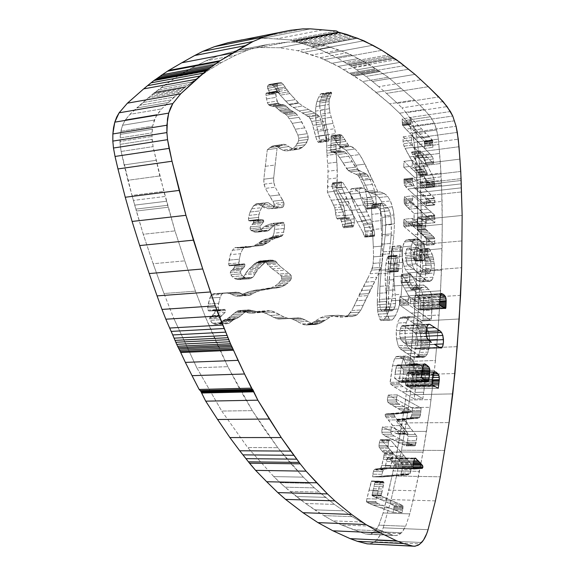 <?xml version="1.0" encoding="UTF-8"?>
<svg xmlns="http://www.w3.org/2000/svg" width="575" height="575" viewBox="0 0 575 575"><rect width="100%" height="100%" fill="white"/><g stroke="black" fill="none" stroke-linecap="round" stroke-linejoin="round"><path stroke-width="0.43" stroke-dasharray="2.88 2.16" d="M365.571 533.988L396.326 535.569L365.571 533.988L392.804 535.21L369.38 526.089L361.107 521.971L352.188 516.659L334.377 504.397L325.393 497.339L314.317 487.873L303.312 477.149L290.54 463.328L277.783 447.681L264.989 430.057L252.332 410.643L239.94 389.519L227.851 366.67L216.344 342.542L205.34 316.818L195.464 291.158L184.783 260.849L174.987 230.891L159.785 175.95L153.072 146.625L151.915 136.462L152.648 126.141L155.638 117.142L161.589 108.934L184.266 88.025L207.625 70.833L221.72 62.409L235.8 55.142L248.22 49.917L267.756 44.469L287.888 42.047L307.316 42.464L324.997 45.562L346.668 52.85L364.435 61.755L388.254 77.258L414.539 99.964L424.199 109.516L430.431 116.754L434.218 123.021L436.152 128.11L438.423 139.1L440.45 163.537L442.11 201.387L442.254 224.286L442.074 248.644L440.594 290.799L437.338 339.394L434.427 370.271L430.035 407.316L423.063 452.137L415.301 490.77L409.745 513.885L405.67 526.24L402.687 531.487L400.293 533.823L397.67 535.246L394.565 535.605L392.761 535.196L369.38 526.089L361.107 521.971L352.188 516.659L334.377 504.397L314.317 487.873L303.312 477.149L277.783 447.681L252.332 410.643L227.851 366.67L205.34 316.818L195.464 291.158L184.783 260.849L174.987 230.891L168.18 207.244L136.354 211.032L131.984 195.428L163.846 191.367L153.072 146.625L152.037 139.402L152.001 132.868L152.648 126.141L154.308 120.053L157.162 114.526L161.589 108.934L168.173 102.53L136.706 107.978L148.055 97.987L179.242 92.46L185.193 87.307L154.165 92.87L164.737 85.014L195.507 79.4L207.345 71.013L221.72 62.409L235.8 55.142L248.22 49.917L267.756 44.469L287.888 42.047L307.316 42.464L324.997 45.562L338.977 50.032L351.023 54.747L369.783 64.953L375.54 68.684L349.586 73.147L354.279 75.986L380.104 71.58L388.254 77.258L414.539 99.964L424.199 109.516L430.431 116.754L434.218 123.021L436.669 130L438.423 139.1L440.989 173.082L416.688 175.993L417.263 187.896L441.593 185.114L442.254 224.286L441.535 270.063L439.12 315.007L435.455 360.467L410.234 361.352L412.253 340.515L437.338 339.394L412.253 340.515L414.194 316.394L439.12 315.007L414.194 316.394L415.811 292.445L440.594 290.799L415.811 292.445L416.861 271.932L441.535 270.063L416.861 271.932L417.507 250.75L442.074 248.644L417.507 250.75L417.795 226.651L442.254 224.286L417.795 226.651L417.73 203.996L442.11 201.387L417.73 203.996L417.263 187.896L441.593 185.114L441.507 183.504L417.184 186.3L441.507 183.504L441.356 180.428L417.04 183.26L441.356 180.428L441.176 176.827L416.868 179.695L441.176 176.827L440.989 173.082L416.688 175.993L416.171 166.549L440.45 163.537L416.171 166.549L415.488 156.558L439.753 153.432L415.488 156.558L414.762 147.624L439.02 144.397L414.762 147.624L414.173 142.384L438.423 139.1L414.173 142.384L412.397 133.386L436.669 130L412.397 133.386L409.896 126.5L434.218 123.021L409.896 126.5L406.007 120.319L430.431 116.754L406.007 120.319L399.603 113.196L424.199 109.516L399.603 113.196L389.67 103.816L414.539 99.964L389.67 103.816L376.201 92.338L401.436 88.277L376.201 92.338L362.652 81.535L388.254 77.258L362.652 81.535L354.279 75.986L380.104 71.58L379.22 71.048L353.366 75.462L379.22 71.048L378.012 70.294L352.13 74.721L378.012 70.294L376.726 69.467L350.8 73.916L376.726 69.467L375.54 68.684L349.586 73.147L343.67 69.503L369.783 64.953L343.67 69.503L338.172 66.384L364.435 61.755L338.172 66.384L332.127 63.264L358.556 58.557L332.127 63.264L324.393 59.556L351.023 54.747L324.393 59.556L319.916 57.716L346.668 52.85L319.916 57.716L312.017 54.992L338.977 50.032L312.017 54.992L303.729 52.347L330.912 47.294L303.729 52.347L297.656 50.679L324.997 45.562L297.656 50.679L279.486 47.761L307.316 42.464L279.486 47.761L259.533 47.502L287.888 42.047L259.533 47.502L238.862 50.047L267.756 44.469L238.862 50.047L218.809 55.567L248.22 49.917L218.809 55.567L206.066 60.821L235.8 55.142L206.066 60.821L191.619 68.087L221.72 62.409L191.619 68.087L177.165 76.489L207.625 70.833L177.165 76.489L164.737 85.014L195.507 79.4L192.122 82.024L161.259 87.623L192.122 82.024L188.967 84.453L158.024 90.038L188.967 84.453L186.293 86.494L155.286 92.065L186.293 86.494L185.193 87.307L154.165 92.87L153.202 93.588L184.266 88.025L153.202 93.588L151.642 94.882L182.735 89.326L151.642 94.882L149.845 96.406L180.988 90.864L149.845 96.406L148.055 97.987L179.242 92.46L177.15 94.393L145.906 99.906L177.15 94.393L174.254 97.031L142.945 102.522L174.254 97.031L171.113 99.885L139.718 105.347L171.113 99.885L168.173 102.53L136.706 107.978L129.957 114.317L161.589 108.934L129.957 114.317L125.422 119.859L157.162 114.526L125.422 119.859L122.489 125.307L154.308 120.053L122.489 125.307L120.772 131.308L152.648 126.141L120.772 131.308L120.355 134.356L152.253 129.238L120.355 134.356L120.089 137.935L152.001 132.868L120.089 137.935L119.988 141.472L151.915 136.462L119.988 141.472L120.103 144.368L152.037 139.402L120.103 144.368L121.138 151.462L153.072 146.625L121.138 151.462L124.121 164.924L156.041 160.324L124.121 164.924L127.887 180.284L159.785 175.95L127.887 180.284L131.984 195.428L163.846 191.367L165.241 196.442L133.393 200.416L165.241 196.442L166.556 201.236L134.715 205.124L166.556 201.236L167.656 205.282L135.829 209.106L167.656 205.282L168.18 207.244L136.354 211.032L143.232 234.277L174.987 230.891L143.232 234.277L153.137 263.717L184.783 260.849L153.137 263.717L163.954 293.516L195.464 291.158L163.954 293.516L173.959 318.744L205.34 316.818L173.959 318.744L196.815 367.777L227.851 366.67L196.815 367.777L221.734 411.053L252.332 410.643L221.734 411.053L247.688 447.537L277.783 447.681L247.688 447.537L273.772 476.596L303.312 477.149L273.772 476.596L280.082 482.662L309.487 483.302L280.082 482.662L285.027 487.169L314.317 487.873L285.027 487.169L290.008 491.402L319.183 492.157L290.008 491.402L296.369 496.52L325.393 497.339L296.369 496.52L305.569 503.484L334.377 504.397L305.569 503.484L314.712 509.838L343.289 510.816L314.712 509.838L323.84 515.61L352.188 516.659L323.84 515.61L332.99 520.871L361.107 521.971L332.99 520.871L341.493 524.946L369.38 526.089L341.493 524.946L353.661 529.726L381.218 530.912L353.661 529.726L365.527 533.974L392.761 535.196L365.571 533.988L369.2 534.348L374.598 531.566L401.558 532.738L396.326 535.569L369.2 534.348L371.953 533.456L374.598 531.566L378.86 525.155L405.67 526.24L401.558 532.738L374.598 531.566L376.877 528.835L378.86 525.155L383.115 512.957L409.745 513.885L405.67 526.24L378.86 525.155L383.115 512.957L388.923 490.13L415.301 490.77L409.745 513.885L383.115 512.957L393.278 470.932L419.448 471.327L415.301 490.77L388.923 490.13L397.088 451.972L423.063 452.137L419.448 471.327L393.278 470.932L400.696 431.473L426.492 431.394L423.063 452.137L397.088 451.972L404.448 407.668L430.035 407.316L426.492 431.394L400.696 431.473L405.512 400.049L431.034 399.603L430.035 407.316L404.448 407.668L407.344 385.602L432.752 384.991L431.034 399.603L405.512 400.049L409.127 371.055L434.427 370.271L432.752 384.991L407.344 385.602L410.234 361.352L435.455 360.467L434.427 370.271L409.127 371.055L414.194 316.394L416.861 271.932L417.507 250.75L417.73 203.996L417.263 187.896L414.762 147.624L412.397 133.386L409.896 126.5L406.007 120.319L399.603 113.196L389.67 103.816L362.652 81.535L338.172 66.384L319.916 57.716L297.656 50.679L279.486 47.761L259.533 47.502L238.862 50.047L218.809 55.567L206.066 60.821L191.619 68.087L177.165 76.489L153.202 93.588L129.957 114.317L125.422 119.859L122.489 125.307L120.355 134.356L120.103 144.368L121.138 151.462L131.984 195.428L143.232 234.277L153.137 263.717L163.954 293.516L173.959 318.744L196.815 367.777L221.734 411.053L247.688 447.537L273.772 476.596L285.027 487.169L305.569 503.484L323.84 515.61L332.99 520.871L341.493 524.946L365.571 533.988M389.57 319.916L380.664 320.404L391.719 320.21L394.004 318.097L396.987 312.656L399.467 304.743L400.89 297.304L401.954 285.351L402.565 268.532L401.911 250.916L401.515 247.128L400.746 245.733L398.274 271.357L388.937 272.212L398.073 271.594L397.368 271.084L397.03 268.935L397.16 255.631L396.858 255.286L396.484 255.803L395.377 259.526L393.983 270.667L393.99 279.666L395.636 300.962L395.19 306.188L393.645 309.544L392.179 310.773L381.843 311.154L390.827 310.694L389.311 308.164L388.499 302.874L388.808 285.682L390.058 269.488L393.897 235.053L394.464 223.826L393.386 210.802L390.439 200.934L387.809 196.557L386.163 194.839L382.361 192.603L377.717 191.41L362.401 159.153L359.627 154.574L355.113 148.968L353 147.315L348.824 145.518L339.739 146.776L340.436 147.236L349.521 145.985L348.091 144.706L342.535 136.16L340.393 134.485L340.113 150.204L330.934 151.455L331.408 152.174L340.587 150.923L340.113 150.204L340.874 151.081L344.842 151.958L347.71 154.711L357.233 169.309L348.191 170.444L357.233 169.309L367.274 174.728L371.012 181.29L373.477 187.321L375.166 193.444L376.359 203.025L375.928 208.172L366.649 209.084L375.949 208.15L375.252 207.661L371.637 197.297L368.129 191.683L366.117 189.628L363.156 187.773L360.59 187.608L359.397 188.945L359.145 192.474L361.129 198.504L372.528 224.171L374.548 233.45L374.081 236.318L364.672 237.051L373.815 236.311L372.255 232.214L359.727 209.437L345.776 187.069L342.52 182.131L341.758 181.873L341.191 184.424L341.643 186.925L351.677 209.875L353.762 216.689L354.308 220.642L354.171 223.955L353.057 226.888L343.462 227.801L352.619 226.888L350.542 219.42L349.442 217.76L337.281 218.974L347.005 218.256L345.913 217.328L345.273 215.718L344.482 208.984L343.476 205.376L336.662 191.037L337.273 170.071L336.109 151.972L335.879 136.189L334.636 128.721L329.949 112.729L329.116 106.619L329.188 99.798L331.603 93.696L331.567 92.553L330.683 92.079L329.949 92.438L327.93 95.529L326.104 100.1L324.861 107.345L325.342 121.224L328.174 134.593L328.821 140.652L328.368 141.234L327.491 140.925L318.198 142.241L318.787 142.571L328.073 141.256L327.074 140.465L325.752 137.691L321.605 121.929L319.686 117.207L317.443 114.763L302.723 106.044L298.353 102.738L288.837 104.283L289.39 104.758L298.907 103.22L289.872 93.567L282.785 83.785L281.319 82.728L279.824 82.541L277.703 83.619L277.085 85.366L279.285 90.929L279.277 92.122L278.868 92.395L276.345 91.317L275.633 92.338L276.618 99.18L278.12 103.047L268.417 104.628L268.928 105.16L278.631 103.572L278.12 103.047L279.565 104.104L283.719 104.779L286.393 106.274L289.139 109.006L279.716 110.709L289.139 109.006L295.945 113.433L298.978 117.322L304.764 127.844L307.862 135.19L308.049 139.38L305.145 144.749L302.529 147.229L299.266 149.105L294.062 149.392L288.693 146.567L279.033 147.933L282.641 150.14L292.272 148.788L286.149 144.857L284.021 144.26L281.937 144.728L277.078 148.35L273.678 177.948L273.671 181.678L275.188 187.184L283.784 202.378L283.985 204.959L283.072 207.029L282.117 207.575L278.127 207.625L272.04 205.519L262.157 206.648L263.896 207.611L273.765 206.49L268.259 202.666L266.002 202.731L262.603 205.929L260.08 210.91L258.714 215.812L258.685 219.449L248.666 220.527L258.685 219.449L259.426 219.973L262.94 219.794L263.752 220.778L263.551 221.893L260.238 226.277L260.209 228.268L260.856 229.339L251.059 230.518L260.856 229.339L265.571 231.251L267.512 231.092L274.433 225.357L278.595 223.474L283.087 222.302L284.215 223.201L284.625 224.868L283.382 233.623L282.591 235.398L280.981 236.562L273.017 239.222L266.556 243.412L262.423 245.396L255.314 245.978L249.478 247.214L245.978 246.438L244.914 246.783L242.578 249.313L240.551 253.726L239.308 259.217L239.128 264.428L228.893 265.312L229.31 265.83L239.538 264.946L239.128 264.428L239.883 265.025L244.605 263.918L244.921 265.513L244.353 266.973L241.047 270.221L240.551 271.45L240.738 273.47L242.427 275.813L232.207 276.64L234.55 278.458L244.756 277.646L242.427 275.813L246.064 278.322L249.687 278.803L251.311 278.286L253.482 276.604L258.089 269.265L265.355 262.207L267.066 261.208L268.094 261.316L268.561 260.389L269.582 260.13L274.117 260.446L275.748 261.23L279.73 265.938L290.583 274.721L291.396 276.316L291.424 278.12L290.576 280.018L287.91 282.993L284.798 285.315L281.383 286.903L260.576 290.504L256.048 291.978L249.241 295.413L246.481 295.464L242.039 293.775L231.79 294.508L234.844 295.859L245.065 295.133L238.237 292.287L222.913 293.257L221.576 294.414L220.189 297.354L218.335 305.217L218.45 309.465L207.992 310.148L208.739 311.032L219.197 310.356L218.45 309.465L219.636 310.478L224.99 309.494L225.45 310.529L225.235 312.168L220.103 317.407L221.174 320.606L222.791 322.597L212.347 323.2L213.375 323.869L223.812 323.265L222.791 322.597L225.652 323.876L228.828 323.394L233.658 319.75L238.769 317.321L244.749 312.347L248.63 309.868L261.438 312.57L268.496 310.673L271.529 310.946L280.068 314.856L270.121 315.452L280.068 314.856L283.935 317.005L288.7 318.485L300.193 317.975L304.865 319.765L311.614 323.423L315.661 324.473L321.324 322.733L329.676 317.364L333.802 315.661L338.107 315.237L351.807 316.645L357.039 314.87L360.956 309.968L378.932 273.067L381.829 265.14L382.433 256.112L382.21 246.078L380.355 206.633L380.902 204.19L382.26 203.068L383.489 203.363L385.839 205.261L388.858 209.228L390.31 213.541L391.216 220.556L391.273 233.845L389.268 253.805L386.249 297.081L386.587 310.867L387.909 316.509L389.57 319.916L387.09 313.627L386.199 301.465L387.787 273.103L390.368 243.441L381.57 244.231L382.677 230.101L381.843 215.92L380.743 211.686L379.327 208.89L375.87 205.167L373.836 204.024L372.061 205.146L371.5 207.589L373.319 246.869L373.534 256.867L372.916 265.858L369.977 273.757L351.771 310.522L347.81 315.409L342.527 317.177L328.692 315.783L324.35 316.214L320.174 317.91L311.743 323.258L306.022 324.997L301.94 323.955L295.14 320.318L290.418 318.543L278.832 319.06L276.582 318.651L265.276 312.908L261.51 311.571L258.448 311.298L251.325 313.195L238.424 310.514L234.507 312.987L228.469 317.939L223.308 320.361L218.435 323.991L215.237 324.473L211.758 322.661L210.285 320.34L209.702 317.831L214.583 313.195L215 310.946L214.144 310.004L208.739 311.032L207.611 308.466L209.76 298.087L212.031 294.292L214.504 293.624L226.061 292.883L229.849 293.573L234.844 295.859L239.056 296.132L245.92 292.711L250.492 291.238L271.486 287.637L274.929 286.048L278.07 283.734L280.765 280.765L281.628 278.882L281.599 277.085L280.78 275.497L269.84 266.764L265.83 262.085L264.184 261.309L260.82 260.906L258.664 261.215L258.11 262.178L257.075 262.071L254.38 263.903L248.005 270.099L242.693 278.063L239.523 279.608L235.872 279.127L232.207 276.64L230.28 273.333L230.819 271.077L234.162 267.842L234.672 265.14L234.097 264.723L229.482 265.902L228.642 264.198L230.345 254.66L232.386 250.262L234.744 247.746L235.815 247.408L239.351 248.17L245.237 246.934L252.411 246.344L256.579 244.368L263.098 240.185L271.141 237.525L273.067 235.858L273.952 233.184L274.828 225.882L274.419 224.228L273.283 223.33L268.748 224.509L264.543 226.385L257.557 232.106L255.595 232.264L250.844 230.367L250.096 228.807L250.226 227.319L253.819 222.015L253.208 220.994L252.26 220.685L248.759 220.728L248.436 218.974L249.018 215.417L250.089 212.031L252.633 207.065L256.069 203.873L258.348 203.816L263.896 207.611L268.295 208.732L272.32 208.675L274.002 206.878L274.009 203.5L265.355 188.392L263.839 182.915L263.846 179.199L267.31 149.73L272.219 146.115L274.318 145.647L276.467 146.237L280.83 149.205L284.445 150.736L289.699 150.442L292.998 148.566L295.636 146.093L298.576 140.746L298.713 138.216L297.879 135.046L292.244 123.33L287.694 116.394L285.157 113.987L281.01 111.73L275.432 106.878L269.876 105.685L267.842 103.73L266.505 98.929L265.923 93.977L266.642 92.963L269.186 94.027L269.596 93.754L269.61 92.568L267.397 87.033L268.022 85.294L270.164 84.216L271.666 84.396L273.154 85.445L280.284 95.17L289.39 104.758L309.709 117.659L312.275 123.337L316.451 139.021L317.781 141.788L318.787 142.571L319.542 141.968L319.686 140.674L316.056 122.633L315.589 108.804L316.847 101.595L318.701 97.031L320.742 93.955L321.482 93.588L322.374 94.063L322.41 95.198L319.966 101.286L319.887 108.071L320.713 114.159L325.428 130.072L326.679 137.504L326.78 150.607L328.037 171.242L327.391 192.129L334.743 207.748L336.454 217.81L337.539 219.132L339.545 218.572L340.716 219.147L343.304 227.643L344.03 227.65L345.137 224.128L344.626 217.638L340.529 205.749L332.429 188.018L331.976 185.531L332.551 182.987L333.32 183.245L336.605 188.162L350.657 210.414L362.954 232.379L364.859 237.152L365.542 236.656L365.599 234.305L363.989 226.313L354.66 205.908L349.959 192.201L350.764 189.24L352.41 188.55L355.027 189.211L359.174 192.718L362.703 198.303L366.749 209.149L367.497 207.755L366.85 197.577L365.542 191.446L363.479 185.459L358.822 176.424L357.334 175.001L348.335 170.574L337.503 154.61L335.699 153.194L331.15 151.872L330.632 149.787L331.236 135.801L333.392 137.468L339.502 146.546L345.022 149.284L350.628 155.768L356.062 165.248L368.855 192.431L375.669 194.609L377.387 195.831L380.434 199.511L382.828 204.686L384.661 211.722L385.732 224.688L385.142 235.872L381.218 270.178L379.938 286.307L379.608 303.435L380.413 308.703L381.951 311.219L383.309 311.291L384.797 310.069L386.364 306.727L386.709 298.935L385.185 280.312L385.473 267.404L386.616 260.252L388.283 256.076L388.369 270.832L388.937 272.212L389.598 271.838L392.243 246.416L392.905 248.364L393.516 257.011L393.746 276.661L392.481 294.889L390.684 305.282L386.623 316.358L382.835 320.692L381.397 320.764L380.262 320.002L377.883 312.793L377.315 304.786L377.545 293.365L380.442 254.56L382.497 234.679L382.655 225.436L382.066 217.436L380.743 211.686L379.327 208.89L377.042 206.209L374.67 204.326L373.031 204.154L371.723 205.943L371.5 208.373L372.463 229.569L381.333 228.706L382.21 246.078L382.152 262.667L380.571 269.445L374.72 281.477L365.714 282.138L359.454 294.213L358.534 296.24L367.633 295.636L360.956 309.968L357.204 314.755L353.891 316.315L349.693 316.66L343.721 315.898L334.363 316.437L328.692 315.783L324.35 316.214L320.174 317.91L315.043 321.303L324.588 320.764L319.47 323.567L315.661 324.473L311.614 323.423L307.877 321.382L298.166 321.928L292.56 319.197L288.787 318.406L298.576 317.838L288.7 318.485L283.935 317.005L280.068 314.856L270.121 315.452L261.51 311.571L258.448 311.298L255.81 312.06L265.88 311.434L261.438 312.57L249.924 310.069L238.855 310.522L236.39 311.614L232.552 314.669L242.815 314.036L238.769 317.321L235.757 318.931L225.429 319.542L221.411 321.799L231.783 321.195L228.828 323.394L225.652 323.876L223.812 323.265L213.375 323.869L215.237 324.473L228.828 323.394L218.435 323.991L221.411 321.799L231.783 321.195L232.602 320.44L222.245 321.051L232.602 320.44L233.658 319.75L223.308 320.361L233.658 319.75L234.765 319.211L224.43 319.822L234.765 319.211L225.429 319.542L236.936 318.493L226.615 319.103L228.469 317.939L238.769 317.321L228.469 317.939L230.539 316.408L240.817 315.783L230.539 316.408L232.552 314.669L242.815 314.036L244.749 312.347L234.507 312.987L244.749 312.347L246.618 310.967L236.39 311.614L246.618 310.967L248.213 310.011L238 310.658L249.068 309.875L238.855 310.522L249.068 309.875L239.725 310.716L241.327 311.118L251.512 310.478L241.327 311.118L243.196 311.614L253.367 310.974L243.196 311.614L245.115 312.146L255.271 311.506L245.115 312.146L248.608 312.958L258.736 312.333L248.608 312.958L251.325 313.195L263.724 312.275L253.632 312.901L255.81 312.06L265.88 311.434L268.496 310.673L258.448 311.298L271.529 310.946L261.51 311.571L271.529 310.946L275.26 312.29L265.276 312.908L275.26 312.29L280.068 314.856L270.121 315.452L274.023 317.587L283.935 317.005L274.023 317.587L276.582 318.651L286.479 318.068L276.582 318.651L278.832 319.06L300.193 317.975L290.418 318.543L300.193 317.975L302.313 318.636L292.56 319.197L302.313 318.636L304.865 319.765L295.14 320.318L304.865 319.765L307.877 321.382L298.166 321.928L301.94 323.955L311.614 323.423L301.94 323.955L304.168 324.817L313.821 324.293L306.022 324.997L315.661 324.473L306.022 324.997L317.874 324.106L308.257 324.631L309.875 324.092L319.47 323.567L309.875 324.092L311.743 323.258L321.324 322.733L311.743 323.258L313.562 322.28L323.128 321.748L313.562 322.28L315.043 321.303L324.588 320.764L329.676 317.364L320.174 317.91L329.676 317.364L333.802 315.661L324.35 316.214L338.107 315.237L328.692 315.783L338.107 315.237L343.721 315.898L334.363 316.437L340.393 317.192L353.891 316.315L344.626 316.847L347.81 315.409L357.039 314.87L347.81 315.409L350.427 312.743L359.627 312.196L350.427 312.743L351.771 310.522L360.956 309.968L351.771 310.522L354.128 305.85L363.285 305.282L354.128 305.85L356.565 300.725L365.686 300.136L356.565 300.725L358.534 296.24L367.633 295.636L368.539 293.602L359.454 294.213L368.539 293.602L370.343 289.937L361.287 290.562L370.343 289.937L372.485 285.739L363.45 286.379L372.485 285.739L374.72 281.477L365.714 282.138L367.935 277.905L376.912 277.229L367.935 277.905L369.977 273.757L378.932 273.067L369.977 273.757L371.637 270.149L380.571 269.445L371.637 270.149L372.384 268.108L381.311 267.397L372.384 268.108L373.247 263.393L382.152 262.667L373.247 263.393L373.534 256.867L382.433 256.112L373.534 256.867L373.319 246.869L382.21 246.078L373.319 246.869L372.463 229.569L381.333 228.706L380.909 220.606L372.047 221.504L380.909 220.606L380.585 213.447L371.73 214.374L380.585 213.447L380.355 207.424L371.5 208.373L380.355 207.424L380.398 205.872L371.551 206.827L380.398 205.872L380.571 204.987L371.723 205.943L380.571 204.987L380.902 204.19L372.061 205.146L380.902 204.19L381.347 203.564L372.507 204.528L381.865 203.191L373.031 204.154L383.489 203.363L374.67 204.326L383.489 203.363L385.839 205.261L377.042 206.209L385.839 205.261L388.103 207.956L379.327 208.89L388.103 207.956L389.505 210.759L380.743 211.686L389.505 210.759L390.827 216.538L382.066 217.436L390.827 216.538L391.417 224.573L382.655 225.436L391.417 224.573L391.273 233.845L382.497 234.679L391.273 233.845L390.368 243.441L381.57 244.231L380.442 254.56L389.268 253.805L380.442 254.56L378.925 273.779L387.787 273.103L378.925 273.779L377.545 293.365L386.443 292.768L377.545 293.365L377.279 302.033L386.199 301.465L377.279 302.033L377.315 304.786L386.235 304.232L377.315 304.786L377.401 307.539L386.328 306.993L377.401 307.539L377.523 309.939L386.45 309.4L377.523 309.939L377.66 311.391L386.587 310.867L377.66 311.391L378.17 314.137L387.09 313.627L378.17 314.137L378.99 317.012L387.909 316.509L378.99 317.012L379.91 319.384L388.815 318.888L379.91 319.384L380.664 320.404L389.577 319.923M427.275 180.715L418.959 181.693L419.843 182.519L428.159 181.549L427.275 180.715L433.845 186.832L434.362 187.012L434.614 186.343L434.391 180.579L433.643 177.855L419.937 151.11L424.357 154.582L433.464 163.48L433.607 160.296L432.673 157.198L429.949 153.848L411.678 135.628L411.592 141.328L412.929 146.194L427.29 173.564L427.002 174.211L426.449 173.794L418.126 174.793L418.471 175.102L426.787 174.103L412.44 160.288L412.189 166.146L427.275 180.715L412.189 166.146L412.44 160.288L426.427 173.772L418.111 174.778L418.945 175.059L418.622 173.327L404.031 146.143L403.039 141.213L403.247 136.792L421.691 154.912L424.709 158.779L425.385 161.331L425.234 164.507L413.799 153.647L411.858 151.987L411.563 152.404L425.392 178.832L426.147 181.535L426.363 187.285L426.111 187.953L425.586 187.773L403.722 167.203L403.981 161.359L418.126 174.793L426.449 173.794L418.111 174.778L416.106 172.888L424.451 171.875L416.106 172.888L413.77 170.667L422.129 169.647L413.77 170.667L411.06 168.094L419.448 167.059L411.06 168.094L403.981 161.359L412.44 160.288L403.981 161.359L403.722 167.203L412.189 166.146L403.722 167.203L414.783 177.747L423.143 176.748L414.783 177.747L418.959 181.693L427.275 180.715M427.764 198.849L419.427 199.755L422.136 202.22L430.452 201.329L427.764 198.849L434.592 204.973L434.7 198.31L413.957 178.724L412.663 177.963L412.383 178.358L412.591 182.929L413.439 184.934L427.764 198.849L413.993 185.646L412.562 182.505L404.081 183.497L404.002 179.041L408.164 181.966L426.291 198.914L426.319 205.85L407.869 189.024L404.29 184.726L403.902 179.659L412.383 178.645L412.663 177.963L413.957 178.724L434.556 198.008L426.291 198.914L423.164 195.852L431.458 194.932L423.164 195.852L419.563 192.402L427.893 191.468L419.563 192.402L415.251 188.413L423.617 187.457L415.251 188.413L408.164 181.966L416.602 180.974L408.164 181.966L405.49 179.723L413.957 178.724L405.49 179.723L404.189 178.976L412.663 177.963L404.06 178.99L403.902 179.659L412.383 178.645L412.448 179.479L403.966 180.485L412.448 179.479L412.498 180.514L404.017 181.513L412.498 180.514L412.541 181.578L404.06 182.577L412.541 181.578L412.562 182.505L404.081 183.497L404.441 185.057L412.922 184.065L404.441 185.057L405.519 186.623L413.993 185.646L405.519 186.623L407.869 189.024L416.322 188.061L407.869 189.024L415.236 195.895L423.617 194.961L415.236 195.895L419.427 199.755L427.764 198.849M429.755 240.731L421.374 241.478L421.978 241.989L430.344 241.241L429.755 240.731L434.377 244.555L434.743 243.879L434.513 237.942L425.737 229.066L425.615 217.249L425.967 216.401L426.772 216.387L434.837 222.662L434.671 215.237L413.015 195.795L412.534 200.61L412.936 202.86L422.582 212.7L422.273 224.76L421.619 225.601L417.076 222.295L408.588 223.136L410.687 224.854L419.153 224.027L412.541 218.378L412.534 225.637L429.755 240.731L412.757 225.91L412.182 223.776L412.541 218.378L417.076 222.295L408.588 223.136L412.146 225.882L413.605 226.241L414.165 213.569L404.433 203.773L404.031 201.537L404.52 196.736L426.449 216.186L426.542 223.467L418.399 217.235L417.579 217.249L417.033 226.147L417.472 230.173L426.197 238.697L426.506 242.226L426.046 245.281L403.995 226.471L404.009 219.233L408.588 223.136L417.076 222.295L408.588 223.136L404.009 219.233L412.541 218.378L404.009 219.233L403.736 222.245L412.275 221.397L403.736 222.245L403.657 223.459L412.196 222.611L403.657 223.459L403.643 224.617L412.182 223.776L403.643 224.617L403.686 225.572L412.232 224.739L403.686 225.572L403.801 226.083L412.34 225.256L403.801 226.083L404.218 226.737L412.757 225.91L404.218 226.737L413.396 234.658L421.842 233.867L413.396 234.658L421.374 241.478L429.755 240.731M421.374 276.431L412.857 277.064L415.028 278.789L423.523 278.171L421.374 276.431L427.139 280.729L429.439 281.448L431.214 280.751L432.68 278.695L434.096 273.003L434.412 265.636L433.37 257.844L432.127 254.042L429.051 248.407L428.425 248.371L427.944 250.499L427.793 254.912L430.481 260.806L431.293 266.045L430.711 270.645L428.95 273.678L415.897 263.882L414.302 257.406L414.884 249.198L415.567 247.746L416.968 247.221L421.849 251.124L421.777 257.392L423.624 260.209L415.157 260.892L424.343 260.403L424.954 250.103L424.436 244.957L419.082 240.019L416.631 238.912L414.137 239.746L412.462 242.233L411.319 246.086L410.794 251.103L410.974 256.738L411.959 263.134L413.296 267.497L415.344 270.832L421.374 276.431L416.623 272.227L414.129 269.1L412.598 265.578L411.456 260.561L410.78 252.892L411.319 246.086L412.972 241.22L415.459 239.013L417.738 239.207L419.082 240.019L424.192 244.519L424.954 250.103L424.228 260.511L415.222 260.949L413.296 258.089L413.375 251.85L408.832 248.105L407.689 248.019L406.762 248.874L405.972 251.57L405.598 256.421L407.337 264.565L420.526 274.311L422.302 271.285L422.905 266.699L422.086 261.481L419.376 255.609L419.728 250.111L420.138 248.989L420.828 249.342L424.257 255.947L426.053 266.29L425.356 275.792L424.293 279.299L422.805 281.355L421.001 282.045L418.679 281.34L408.063 272.873L405.548 269.761L404.009 266.254L402.378 257.456L402.306 250.103L403.442 244.152L404.98 241.169L406.245 240.062L409.235 239.976L412.606 242.355L415.998 245.697L416.508 250.829L415.66 261.215L424.228 260.511L415.768 261.194L416.077 260.403L424.537 259.72L416.077 260.403L416.35 255.609L424.796 254.905L416.35 255.609L416.508 250.829L424.954 250.103L416.508 250.829L416.429 247.595L424.86 246.862L416.429 247.595L416.199 246.244L424.63 245.511L416.199 246.244L415.754 245.266L424.192 244.519L415.754 245.266L414.863 244.267L423.308 243.52L414.863 244.267L412.606 242.355L421.073 241.601L412.606 242.355L410.593 240.781L419.082 240.019L410.593 240.781L409.235 239.976L417.738 239.207L408.113 239.682L416.631 238.912L405.9 240.278L404.419 241.996L412.972 241.22L404.419 241.996L402.737 246.84L411.319 246.086L402.737 246.84L402.184 253.625L410.78 252.892L402.184 253.625L402.859 261.258L411.456 260.561L402.859 261.258L404.009 266.254L412.598 265.578L404.009 266.254L405.548 269.761L414.129 269.1L405.548 269.761L408.063 272.873L416.623 272.227L408.063 272.873L412.857 277.064L421.374 276.431M411.211 289.743L420.167 289.268L411.211 289.743L419.757 289.168L411.204 274.8L410.176 273.635L409.817 275.188L409.788 281.757L418.399 297.505L419.053 299.985L419.003 303.262L408.581 296.125L408.221 303.787L399.532 304.319L400.358 305.49L409.041 304.958L408.221 303.787L409.048 304.966L430.114 319.901L431.3 319.484L432.184 299.683L431.423 294.206L429.748 290.368L423.696 285.013L420.167 289.268L419.031 288.219L410.478 288.808L401.717 274.347L401.177 275.827L401.142 282.375L406 291.101L414.604 290.526L418.399 297.505L419.074 300.818L410.507 301.357L410.428 303.787L399.905 296.693L399.532 304.319L408.221 303.787L408.092 303.19L399.402 303.729L408.092 303.19L408.049 302.119L399.359 302.658L408.049 302.119L408.077 300.818L399.395 301.365L408.077 300.818L408.2 299.467L399.51 300.021L408.2 299.467L408.581 296.125L399.905 296.693L408.581 296.125L419.003 303.262L410.428 303.787L419.003 303.262L419.074 300.818L410.507 301.357L410.356 299.712L418.923 299.173L410.356 299.712L409.831 298.058L418.399 297.505L409.831 298.058L408.681 295.751L417.263 295.191L408.681 295.751L406 291.101L414.604 290.526L412.836 287.428L404.218 288.018L412.836 287.428L411.298 284.675L402.665 285.279L411.298 284.675L409.989 282.275L401.343 282.893L409.989 282.275L409.788 281.757L401.142 282.375L409.788 281.757L409.63 280.543L400.991 281.168L409.63 280.543L409.68 277.847L401.041 278.48L409.68 277.847L409.817 275.188L401.177 275.827L409.817 275.188L410.047 273.829L401.422 274.483L410.349 273.693L401.717 274.347L410.349 273.693L411.204 274.8L402.586 275.447L411.204 274.8L412.44 276.712L403.83 277.344L412.44 276.712L414.201 279.738L405.605 280.363L414.201 279.738L415.747 282.462L407.165 283.072L415.747 282.462L417.206 285.027L408.638 285.624L417.206 285.027L418.435 287.184L409.874 287.773L418.435 287.184L419.031 288.219L410.478 288.808L411.111 289.649L419.657 289.067L411.211 289.743L420.778 288.844L420.167 289.268L411.628 289.843L413.346 288.053L421.87 287.471L420.778 288.844L412.239 289.426L413.346 288.053L421.87 287.471L423.696 285.013L415.193 285.61L413.346 288.053L415.193 285.61L423.696 285.013L426.715 287.342L418.241 287.924L415.193 285.61L418.241 287.924L426.715 287.342L428.972 289.397L420.526 289.973L418.241 287.924L420.526 289.973L428.972 289.397L430.459 291.575L422.028 292.136L420.526 289.973L422.028 292.136L430.459 291.575L431.423 294.206L432.026 297.598L423.603 298.137L422.999 294.759L431.423 294.206L422.999 294.759L422.028 292.136L423.603 298.137L432.026 297.598L432.199 301.76L423.768 302.285L423.603 298.137L423.768 302.285L432.199 301.76L431.897 310.062L423.452 310.55L423.768 302.285L423.452 310.55L431.897 310.062L431.451 318.672L422.992 319.132L423.452 310.55L422.992 319.132L431.451 318.672L431.013 319.93L422.517 320.397L422.992 319.132L422.517 320.397L430.984 319.944L421.856 320.476L430.114 319.901L419.757 312.584L411.183 313.073L421.633 320.354L411.183 313.073L419.757 312.584L409.048 304.966L400.365 305.49L411.183 313.073L400.365 305.49L409.041 304.958L400.365 305.49L399.92 305.023L399.359 302.658L399.905 296.693L410.428 303.787L410.478 300.524L409.831 298.058L401.142 282.375L401.472 274.354L403.83 277.344L411.211 289.743M405.152 343.476L408.509 345.611L434.664 344.504L408.509 345.611L412.965 348.299L438.991 347.235L412.965 348.299L414.64 349.075L440.615 348.019L414.64 349.075L440.594 348.012L415.61 349.025L416.386 348.234L417.414 345.036L434.377 344.317L417.414 345.036L417.63 340.788L428.691 340.299L417.63 340.788L416.997 336.627L426.442 336.195L416.997 336.627L415.668 333.665L426.097 333.169L415.668 333.665L414.072 332.134L426.097 331.552L414.072 332.134L408.954 328.929L426.585 328.045L408.954 328.929L403.628 325.766L428.052 324.501L402.292 325.551L428.562 324.185L401.911 325.738L401.364 326.377L427.671 325.026L401.364 326.377L400.509 328.354L426.858 327.017L400.509 328.354L399.905 330.977L426.276 329.669L399.905 330.977L399.69 333.73L426.082 332.465L399.69 333.73L400.056 337.46L426.449 336.238L400.056 337.46L401.084 340.033L427.462 338.84L401.084 340.033L403.298 342.24L429.611 341.076L403.298 342.24L405.152 343.476L431.408 342.333L405.152 343.476L414.64 349.075L415.61 349.025L416.386 348.234L439.099 347.3L416.386 348.234L417.234 345.956L417.658 341.881L417.234 337.618L416.056 334.262L414.072 332.134L402.96 325.515L401.796 325.824L400.509 328.354L399.747 332.321L399.776 335.627L401.084 340.033L405.152 343.476M399.237 381.527L400.358 382.116L426.923 381.433L400.358 382.116L401.336 382.519L427.865 381.836L401.336 382.519L427.671 381.764L401.709 382.425L401.961 382.016L426.794 381.369L401.961 382.016L402.248 381.081L425.284 380.478L402.248 381.081L402.522 379.881L423.667 379.313L402.522 379.881L403.312 374.21L421.683 373.671L403.312 374.21L403.492 372.147L421.885 371.594L403.492 372.147L403.442 370.731L422.072 370.156L403.442 370.731L403.168 369.337L422.309 368.733L403.168 369.337L402.378 367.806L422.647 367.152L402.378 367.806L400.444 366.124L423.15 365.369L400.444 366.124L398.432 364.859L423.983 363.997L397.303 364.952L423.897 364.054L397.303 364.952L396.642 365.937L423.257 365.053L396.642 365.937L395.974 368.115L422.625 367.252L395.974 368.115L395.392 370.99L422.072 370.163L395.392 370.99L394.996 374.224L421.698 373.434L394.996 374.224L394.63 378.364L395.974 368.115L396.944 365.341L398.144 364.758L400.444 366.124L403.01 368.863L403.492 372.147L402.744 378.558L421.913 378.034L402.744 378.558L401.709 382.425L399.237 381.527L425.838 380.837L399.237 381.527M405.821 385.559L432.242 384.934L405.821 385.559L432.22 384.919L405.821 385.559L405.634 385.149L432.041 384.503L405.634 385.149L405.821 385.559M394.198 436.051L385.192 436.066L391.374 439.178L400.322 439.178L394.198 436.051L407.883 442.894L415.172 445.783L416.997 436.411L407.538 424.199L405.21 420.138L406.18 419.168L419.118 417.853L420.382 415.366L421.116 408.042L397.282 394.86L396.268 400.538L396.721 401.932L398.497 403.564L389.57 403.7L391.173 404.599L400.085 404.455L398.497 403.564L407.215 408.343L411.384 411.492L411.147 412.11L409.321 412.677L394.206 414.223L394.457 416.372L408.056 433.981L406.999 434.197L404.778 433.32L391.482 426.916L390.871 429.949L390.993 432.853L391.683 434.24L394.198 436.051L391.683 434.24L390.878 432.206L391.482 426.916L400.315 431.2L391.381 431.228L398.123 434.211L399.072 434.298L399.165 433.823L385.473 416.465L385.135 414.553L386.271 413.878L401.738 412.555L402.565 411.276L389.57 403.7L387.78 402.083L387.356 399.33L388.355 395.039L412.426 408.157L411.671 415.459L410.392 417.932L397.318 419.247L396.355 420.081L396.527 421.195L398.683 424.249L408.221 436.418L406.985 443.857L406.036 445.848L385.192 436.066L382.138 433.449L381.771 430.725L382.454 426.966L395.88 433.334L399.1 434.283L397.584 431.408L386.573 417.773L395.543 417.687L394.069 415.049L394.321 414.086L395.241 413.777L386.271 413.878L405.928 412.979L397.073 413.087L401.738 412.555L402.349 412.217L402.45 411.067L395.126 406.712L403.995 406.582L400.085 404.455L391.173 404.599L395.126 406.712L403.995 406.582L407.215 408.343L398.374 408.466L407.215 408.343L409.522 409.767L400.703 409.882L409.522 409.767L411.247 410.96L402.45 411.067L411.247 410.96L411.384 411.492L402.586 411.599L411.384 411.492L411.147 412.11L402.349 412.217L410.55 412.448L401.738 412.555L409.321 412.677L400.502 412.778L409.321 412.677L405.928 412.979L395.6 413.209L404.469 413.109L390.698 413.641L399.618 413.54L388.111 413.827L397.066 413.727L386.271 413.878L394.328 414.079L385.336 414.187L385.085 415.15L394.069 415.049L385.085 415.15L385.473 416.465L394.457 416.372L385.473 416.465L386.573 417.773L395.543 417.687L397.548 419.901L388.599 419.98L397.548 419.901L402.026 425.593L393.113 425.651L402.026 425.593L406.46 431.379L397.584 431.408L406.46 431.379L407.998 433.744L399.136 433.758L407.998 433.744L407.934 434.276L398.123 434.211L406.999 434.197L404.778 433.32L395.88 433.334L404.778 433.32L400.315 431.2L391.381 431.228L382.454 426.966L391.482 426.916L382.454 426.966L381.951 429.281L390.986 429.245L381.951 429.281L381.836 432.228L390.878 432.206L381.836 432.228L382.648 434.262L391.683 434.24L382.648 434.262L385.192 436.066L394.198 436.051M378.53 503.757L369.272 503.477L372.974 505.044L382.202 505.332L378.53 503.757L402.069 512.727L403.061 505.863L381.168 495.866L383.927 483.072L383.877 482.238L382.993 481.491L380.578 481.361L375.885 500.3L375.834 502.363L378.53 503.757L375.935 502.471L376.151 498.999L380.513 481.555L380.873 481.131L382.49 481.354L383.784 482.087L382.641 488.987L373.441 488.772L371.946 495.614L394.048 505.583L393.774 508.997L393.041 512.418L372.974 505.044L366.469 501.896L366.872 498.733L371.666 480.944L373.808 481.304L374.778 482.576L372.003 495.672L381.225 495.916L384.431 497.483L375.245 497.231L378.939 498.906L388.089 499.165L384.431 497.483L375.245 497.231L372.003 495.672L381.225 495.916L381.103 495.499L371.881 495.255L381.103 495.499L381.196 494.924L371.975 494.687L381.196 494.924L381.592 493.221L372.377 492.983L381.592 493.221L382.08 491.208L372.873 490.978L382.08 491.208L382.641 488.987L373.441 488.772L373.994 486.565L383.18 486.773L373.994 486.565L374.433 484.56L383.618 484.761L374.433 484.56L374.749 482.878L383.927 483.072L374.749 482.878L374.756 482.267L383.927 482.454L374.613 481.9L383.784 482.087L374.613 481.9L383.446 481.749L373.808 481.304L382.993 481.491L371.507 480.988L371.299 481.368L380.513 481.555L371.299 481.368L369.006 490.259L378.249 490.489L369.006 490.259L366.872 498.733L376.151 498.999L366.872 498.733L366.426 501.393L375.712 501.666L366.426 501.393L366.656 502.191L375.935 502.471L366.656 502.191L369.272 503.477L378.53 503.757M386.177 468.488L413.72 468.92L386.177 468.488L413.533 468.877L386.177 468.488L385.573 467.669L412.951 468.043L385.573 467.669L386.177 468.488M432.802 141.127L429.475 136.965L410.643 117.595L411.01 124.272L422.194 136.304L432.867 147.344L432.802 141.127L432.867 147.344L417.982 131.898L411.154 124.495L410.643 117.595L432.529 140.243L424.314 141.349L424.652 148.429L402.73 125.702L402.227 118.831L424.314 141.349L421.238 138.093L429.475 136.965L421.238 138.093L417.694 134.406L425.967 133.263L417.694 134.406L413.475 130.13L421.784 128.958L413.475 130.13L402.227 118.831L410.643 117.595L402.227 118.831L402.234 121.555L410.658 120.326L402.234 121.555L402.256 122.662L410.679 121.44L402.256 122.662L402.306 123.74L410.73 122.525L402.306 123.74L402.385 124.66L410.809 123.445L402.385 124.66L402.478 125.177L410.902 123.963L402.478 125.177L402.73 125.702L411.154 124.495L402.73 125.702L405.964 129.195L414.352 128.002L405.964 129.195L409.623 133.069L417.982 131.898L409.623 133.069L413.871 137.447L422.194 136.304L413.871 137.447L424.652 148.429L432.867 147.344L424.652 148.429L424.681 145.475L432.896 144.382L424.681 145.475L424.681 144.289L432.889 143.189L424.681 144.289L424.645 143.175L432.86 142.068L424.645 143.175L424.594 142.233L432.802 141.127L424.594 142.233L424.522 141.781L432.731 140.674L432.802 141.127M410.284 473.153L411.722 466.217L410.708 463.529L390.827 440.407L389.483 439.695L388.448 442.764L388.111 446.617L388.793 448.263L392.991 453.747L392.337 459.411L390.159 467.683L389.11 468.618L384.718 469.092L383.381 469.969L382.26 472.923L381.814 476.991L407.919 474.835L409.882 474.138L410.284 473.153L401.393 473.009L401.796 470.925L410.679 471.062L411.556 466.993L402.687 466.878L402.378 464.384L399.431 460.496L408.329 460.589L407.122 459.274L398.216 459.188L399.431 460.496L408.329 460.589L410.126 462.695L401.249 462.595L410.126 462.695L411.247 464.492L402.378 464.384L411.247 464.492L411.693 465.923L402.831 465.808L411.693 465.923L411.556 466.993L402.687 466.878L402.529 467.267L411.405 467.382L402.529 467.267L402.292 468.273L411.168 468.395L402.292 468.273L402.04 469.531L410.917 469.66L402.04 469.531L401.796 470.925L410.679 471.062L409.882 474.138L400.983 473.987L401.393 473.009L410.284 473.153M409.745 357.248L405.835 356.062L404.462 356.694L403.319 358.433L401.357 365.463L399.036 383.245L403.061 386.666L422.833 398.755L425.083 380.873L425.155 375.662L424.429 370.925L422.675 367.245L418.406 363.86L416.81 363.795L415.057 365.808L412.936 360.022L409.745 357.248L401.005 357.571L397.052 356.392L395.909 356.816L394.5 358.757L392.509 365.757L390.037 382.375L390.281 383.726L394.206 386.874L414.173 398.913L416.473 381.096L416.422 374.318L415.818 371.191L424.429 370.925L425.026 374.066L416.422 374.318L425.026 374.066L425.205 377.265L416.602 377.502L425.205 377.265L425.083 380.873L416.473 381.096L425.083 380.873L424.637 385.53L416.02 385.739L424.637 385.53L423.753 392.207L415.114 392.387L423.753 392.207L422.833 398.755L414.173 398.913L422.833 398.755L410.988 391.532L402.213 391.719L410.988 391.532L403.061 386.666L394.206 386.874L403.061 386.666L400.387 384.797L391.51 385.02L400.387 384.797L399.172 383.503L390.281 383.726L399.172 383.503L398.928 382.145L390.037 382.375L398.928 382.145L401.357 365.463L392.509 365.757L401.357 365.463L403.319 358.433L394.5 358.757L403.319 358.433L404.707 356.486L405.835 356.062L397.052 356.392L405.835 356.062L409.745 357.248L411.571 358.505L402.845 358.822L401.005 357.571L409.745 357.248M409.141 348.623L420.318 356.198L423.523 357.334L426.197 355.688L427.254 354.171L429.618 344.907L429.13 334.938L427.951 330.596L426.24 326.981L424.4 324.774L418.866 320.505L413.238 316.854L411.147 316.358L409.371 317.127L407.201 319.887L405.77 324.393L405.023 330.223L405.08 336.454L405.928 342.132L407.431 346.315L409.141 348.623L400.408 348.982L411.693 356.522L414.927 357.65L417.63 356.004L419.57 352.439L421.108 345.266L420.857 336.9L429.36 336.512L429.633 339.954L421.123 340.335L429.633 339.954L429.69 342.93L421.18 343.304L429.69 342.93L429.618 344.907L421.108 345.266L429.618 344.907L429.381 346.754L420.857 347.113L429.381 346.754L428.864 349.305L420.339 349.65L428.864 349.305L428.109 352.108L419.57 352.439L428.109 352.108L427.254 354.171L418.701 354.495L427.254 354.171L426.197 355.688L417.63 356.004L426.197 355.688L424.832 356.831L416.25 357.147L424.832 356.831L423.523 357.334L413.633 357.492L422.244 357.176L420.318 356.198L411.693 356.522L420.318 356.198L415.696 353.23L407.021 353.567L415.696 353.23L411.111 350.182L402.392 350.534L411.111 350.182L407.955 347.207L399.201 347.573L400.408 348.982L409.141 348.623M420.44 270.861L461.668 267.713L420.44 270.861L421.31 219.528L420.476 185.172L461.143 180.478L420.476 185.172L420.577 188.492L461.258 183.863L420.577 188.492L420.706 192.395L461.402 187.831L420.706 192.395L420.842 196.42L461.56 191.928L420.842 196.42L421.31 219.528L462.156 215.452L421.31 219.528L421.18 244.519L462.192 240.896L421.18 244.519L419.103 298.001L420.44 270.861M460.582 295.349L419.103 298.001L460.582 295.349M417.493 321.217L419.103 298.001L417.493 321.217L459.209 318.988L417.493 321.217L415.164 348.385L417.493 321.217M457.183 346.66L415.164 348.385L457.183 346.66M412.577 374.763L415.164 348.385L412.577 374.763L438.193 374.023L412.577 374.763L410.191 394.745L412.577 374.763M454.904 373.534L438.193 374.023L454.904 373.534M452.777 393.897L410.191 394.745L452.777 393.897M406.108 422.898L410.191 394.745L406.108 422.898L449.097 422.603L406.108 422.898L401.508 450.218L406.108 422.898M444.913 450.455L401.508 450.218L444.913 450.455M396.484 476.035L401.508 450.218L396.484 476.035L440.321 476.804L396.484 476.035L391.144 499.618L396.484 476.035M435.412 500.875L391.144 499.618L435.412 500.875M383.209 527.807L391.144 499.618L383.209 527.807L428.066 529.676L383.209 527.807L380.154 535.081L376.323 540.356C379.133 537.503 381.426 533.312 383.209 527.807M421.604 542.512L376.323 540.356L421.604 542.512M369.473 543.957L374.763 541.729L376.323 540.356L371.853 543.397L369.473 543.957M290.389 30.295L241.974 39.876L290.389 30.295M254.998 38.317L241.974 39.876L254.998 38.317L302.838 28.879L254.998 38.317L263.084 38.194L254.998 38.317M310.565 28.858L263.084 38.194L310.565 28.858M276.345 38.927L263.084 38.194L276.345 38.927L323.229 29.785L276.345 38.927L290.195 39.934L276.345 38.927M336.454 31L290.195 39.934L336.454 31M291.913 40.825L290.195 39.934L292.215 41.026L338.387 32.135L292.215 41.026L339.077 32.365L292.934 41.242L339.897 32.574L294.716 41.573L340.774 32.732L294.716 41.573L296.024 41.817L291.913 40.825L338.093 31.934L291.913 40.825M342.024 32.998L296.024 41.817L342.024 32.998M298.353 42.421L296.024 41.817L298.353 42.421L344.245 33.645L298.353 42.421L301.048 43.197L298.353 42.421M346.818 34.478L301.048 43.197L346.818 34.478M303.787 44.059L301.048 43.197L303.787 44.059L349.435 35.391L303.787 44.059L306.482 44.936L303.787 44.059M352.008 36.318L306.482 44.936L352.008 36.318M354.466 37.195L309.048 45.763L306.482 44.936L309.048 45.763L354.466 37.195M356.536 37.921L311.219 46.446L309.048 45.763L312.34 46.776L357.6 38.273L312.34 46.776L318.917 49.134L311.219 46.446L356.536 37.921M363.874 40.767L318.917 49.134L363.874 40.767M328.282 53.432L318.917 49.134L328.282 53.432L372.823 45.267L328.282 53.432L337.741 58.255L328.282 53.432M381.85 50.305L337.741 58.255L381.85 50.305M345.187 62.618L337.741 58.255L346.948 63.724L390.633 55.998L346.948 63.724L348.694 64.788L392.301 57.105L348.694 64.788L350.211 65.679L393.746 58.039L350.211 65.679L351.124 66.175L394.615 58.549L351.124 66.175L352.971 67.261L345.187 62.618L388.952 54.848L345.187 62.618M396.376 59.678L352.971 67.261L396.376 59.678M356.787 69.862L352.971 67.261L356.787 69.862L400.02 62.38L356.787 69.862L361.265 73.025L356.787 69.862M404.29 65.658L361.265 73.025L404.29 65.658M365.937 76.446L361.265 73.025L365.937 76.446L408.746 69.201L365.937 76.446L372.435 81.449L365.937 76.446M414.942 74.376L372.435 81.449L414.942 74.376M378.76 86.674L372.435 81.449L378.76 86.674L420.979 79.774L378.76 86.674L386.429 93.394L378.76 86.674M428.296 86.703L386.429 93.394L428.296 86.703M397.433 103.342L386.429 93.394L397.433 103.342L438.79 96.952L397.433 103.342L401.99 107.856L397.433 103.342M443.138 101.603L401.99 107.856L443.138 101.603M406.144 112.722L401.99 107.856L406.144 112.722L447.098 106.598L406.144 112.722L409.616 117.544L406.144 112.722M450.419 111.543L409.616 117.544L450.419 111.543M412.052 121.914L409.616 117.544L412.052 121.914L452.748 116.021L412.052 121.914L413.935 126.593L412.052 121.914M454.566 120.8L413.935 126.593L454.566 120.8M415.509 131.927L413.935 126.593L415.509 131.927L456.09 126.241L415.509 131.927L416.774 137.928L415.509 131.927M457.319 132.365L416.774 137.928L457.319 132.365M417.73 144.612L416.774 137.928L417.73 144.612L458.275 139.172L417.73 144.612L418.449 152.037L417.73 144.612M459.001 146.74L418.449 152.037L459.001 146.74M419.355 164.191L418.449 152.037L419.355 164.191L459.935 159.117L419.355 164.191L420.145 176.302L419.355 164.191M460.762 171.451L420.145 176.302L460.762 171.451M420.433 183.368L420.145 176.302L420.476 185.172L420.433 183.368L461.085 178.638L420.433 183.368M400.983 473.987L409.882 474.138L409.256 474.612L400.358 474.461L400.983 473.987L400.358 474.461L407.919 474.835L400.358 474.461L407.919 474.835L405.044 475.094L396.096 474.943L399 474.684L396.096 474.943L405.044 475.094L398.971 475.604L389.958 475.446L396.096 474.943L389.958 475.446L398.971 475.604L392.351 476.15L383.266 475.992L389.958 475.446L383.266 475.992L392.351 476.15L386.716 476.603L377.574 476.438L383.266 475.992L377.574 476.438L386.716 476.603L381.814 476.991L372.622 476.826L377.574 476.438L372.622 476.826L381.814 476.991L382.066 474.31L372.887 474.152L372.622 476.826L372.887 474.152L382.066 474.31L382.555 471.629L373.383 471.486L372.887 474.152L373.082 472.772L373.383 471.486L382.555 471.629L383.381 469.969L374.21 469.832L373.383 471.486L373.966 470.149L383.381 469.969L384.718 469.092L375.568 468.963L374.21 469.832L375.568 468.963L386.91 468.848L375.568 468.963L380.003 468.488L389.11 468.618L377.782 468.718L380.003 468.488L381.067 467.554L390.159 467.683L389.584 468.381L380.003 468.488L381.067 467.554L381.886 465.398L390.971 465.513L390.159 467.683L381.067 467.554L383.273 459.317L392.337 459.411L390.971 465.513L381.886 465.398L383.654 457.412L392.703 457.492L392.337 459.411L383.273 459.317L383.899 455.731L392.948 455.802L392.703 457.492L383.654 457.412L384.021 454.387L393.063 454.451L392.948 455.802L383.899 455.731L383.949 453.682L392.991 453.747L393.063 454.451L384.021 454.387L383.705 453.136L392.754 453.201L392.991 453.747L383.949 453.682L383.094 452.245L392.15 452.302L392.754 453.201L383.705 453.136L382.332 451.253L391.395 451.31L392.15 452.302L383.094 452.245L381.491 450.283L390.562 450.34L391.395 451.31L382.332 451.253L381.491 450.283L390.562 450.34L388.793 448.263L379.708 448.22L381.491 450.283L379.708 448.22L388.793 448.263L388.19 446.976L379.105 446.94L379.708 448.22L379.105 446.94L388.19 446.976L388.075 445.445L378.982 445.417L379.105 446.94L378.982 445.417L388.075 445.445L388.448 442.764L379.371 442.743L378.982 445.417L379.371 442.743L388.448 442.764L388.786 441.154L379.708 441.147L379.371 442.743L379.708 441.147L388.786 441.154L389.117 440.17L380.053 440.155L379.708 441.147L379.867 440.622L380.053 440.155L389.117 440.17L389.483 439.695L380.384 439.71L380.053 440.155L380.42 439.688L389.886 439.659L380.42 439.688L389.886 439.659L390.827 440.407L381.771 440.4L380.83 439.652L381.771 440.4L390.827 440.407L396.175 446.452L387.169 446.423L381.771 440.4L387.169 446.423L396.175 446.452L401.127 452.151L392.164 452.094L387.169 446.423L392.164 452.094L401.127 452.151L404.189 455.896L395.262 455.824L392.164 452.094L395.916 456.615L404.843 456.694L404.189 455.896L395.262 455.824L396.994 457.829L405.907 457.916L404.843 456.694L395.916 456.615L398.216 459.188L407.122 459.274L405.907 457.916L396.994 457.829L401.249 462.595L402.831 465.808L400.983 473.987M395.205 467.942L413.001 468.187L395.205 467.942L395.837 466.986L412.785 467.209L395.837 466.986L395.751 465.707L412.864 465.923L395.751 465.707L394.853 464.413L413.087 464.636L394.853 464.413L394.249 463.809L395.844 465.98L395.392 467.827L390.137 468.237L413.195 468.56L390.137 468.237L413.116 468.431L395.205 467.942M420.972 468.496L393.853 468.122L420.972 468.496M413.202 464.032L394.249 463.809L413.202 464.032M413.389 463.062L393.286 462.832L394.249 463.809L393.286 462.832L413.389 463.062M413.612 461.955L392.2 461.718L393.286 462.832L392.2 461.718L413.612 461.955M413.863 460.841L391.122 460.604L392.2 461.718L388.7 458.203L414.604 458.44L387.751 457.858L415.013 458.11L387.751 457.858L387.083 458.706L414.374 458.965L387.083 458.706L386.321 461.524L413.641 461.818L386.321 461.524L385.451 465.858L412.821 466.21L385.451 465.858L385.466 467.259L386.321 461.524L387.751 457.858L391.122 460.604L413.863 460.841M382.404 505.411L372.974 505.044L382.404 505.411L373.182 505.123L379.946 507.646L389.103 507.941L382.404 505.411M393.041 512.418L402.069 512.727L389.103 507.941L379.946 507.646L393.041 512.418L393.566 510.011L402.586 510.305L402.069 512.727L393.041 512.418M393.774 508.997L402.795 509.292L402.586 510.305L393.566 510.011L393.976 507.941L402.989 508.235L402.795 509.292L393.774 508.997M394.141 506.999L403.154 507.287L402.989 508.235L393.976 507.941L394.234 506.359L403.247 506.647L403.154 507.287L394.141 506.999M394.048 505.583L403.061 505.863L403.247 506.647L394.234 506.359L394.048 505.583L392.064 504.469L401.091 504.742L403.061 505.863L394.048 505.583M388.944 503.01L398.001 503.283L401.091 504.742L392.064 504.469L383.288 500.703L392.402 500.969L398.001 503.283L388.944 503.01M388.089 499.165L378.939 498.906L383.288 500.703L392.402 500.969L388.089 499.165M388.355 395.039L397.282 394.86L421.116 408.042L412.426 408.157L388.355 395.039L387.744 397.167L396.678 396.994L397.282 394.86L388.355 395.039M387.306 400.114L396.247 399.956L396.678 396.994L387.744 397.167L387.306 400.114L387.78 402.083L396.721 401.932L396.247 399.956L387.306 400.114M389.57 403.7L398.497 403.564L396.721 401.932L387.78 402.083L389.57 403.7M402.974 440.507L400.322 439.178L391.374 439.178L394.055 440.5L402.974 440.507L394.055 440.5L399.007 442.872L407.883 442.894L402.974 440.507M402.881 444.576L411.722 444.604L407.883 442.894L399.007 442.872L402.881 444.576L406.036 445.848L414.841 445.877L411.722 444.604L402.881 444.576M406.467 445.632L414.841 445.877L406.036 445.848L406.683 445.093L415.488 445.122L415.265 445.661L406.467 445.632M406.985 443.857L415.783 443.878L415.488 445.122L406.683 445.093L407.301 442.326L416.092 442.34L415.783 443.878L406.985 443.857M407.582 440.644L416.365 440.658L416.092 442.34L407.301 442.326L408.221 436.418L416.997 436.411L416.365 440.658L407.582 440.644M406.719 434.556L415.502 434.542L416.997 436.411L408.221 436.418L406.719 434.556L415.502 434.542L410.622 428.332L401.796 428.375L406.719 434.556M407.538 424.199L398.683 424.249L401.796 428.375L410.622 428.332L405.397 421.123L396.527 421.195L398.683 424.249L407.538 424.199M405.21 420.138L396.34 420.21L396.527 421.195L405.397 421.123L405.346 419.707L396.477 419.786L396.34 420.21L405.21 420.138M405.698 419.376L396.477 419.786L405.346 419.707L406.18 419.168L397.318 419.247L405.698 419.376M406.733 419.139L397.318 419.247L406.733 419.139M399.618 419.225L409.551 419.096L399.618 419.225M401.767 419.082L411.635 418.902L401.767 419.082M404.009 418.866L413.899 418.693L404.009 418.866M405.957 418.708L417.759 418.327L405.957 418.708M410.392 417.932L419.118 417.853L417.759 418.327L409.019 418.406L411.161 417.04L419.872 416.954L419.118 417.853L410.392 417.932M411.671 415.459L420.382 415.366L419.872 416.954L411.161 417.04L411.872 414.309L420.577 414.216L420.382 415.366L411.671 415.459M412.059 412.965L420.756 412.864L420.577 414.216L411.872 414.309L412.21 411.628L420.907 411.527L420.756 412.864L412.059 412.965M412.297 410.536L420.986 410.428L420.907 411.527L412.21 411.628L412.426 408.157L421.116 408.042L420.986 410.428L412.297 410.536M402.845 358.822L411.571 358.505L412.562 359.483L403.844 359.799L402.845 358.822L403.844 359.799L412.562 359.483L413.267 360.683L404.556 360.992L403.844 359.799L404.556 360.992L413.267 360.683L413.986 362.545L405.274 362.847L404.556 360.992L405.274 362.847L413.986 362.545L415.057 365.808L406.353 366.095L405.274 362.847L406.353 366.095L415.057 365.808L416.142 364.406L407.452 364.701L406.353 366.095L407.452 364.701L416.142 364.406L416.81 363.795L407.783 364.349L417.515 363.616L408.128 364.09L418.406 363.86L408.839 363.91L418.406 363.86L419.728 364.615L411.082 364.902L409.745 364.155L411.082 364.902L419.728 364.615L421.885 366.34L413.26 366.62L411.082 364.902L413.26 366.62L421.885 366.34L423.416 368.395L414.798 368.668L413.26 366.62L414.798 368.668L423.416 368.395L424.429 370.925L415.818 371.191L414.798 368.668L416.178 372.701L416.602 377.502L414.173 398.913L394.206 386.874L390.145 383.467L392.509 365.757L394.5 358.757L395.665 357.018L397.052 356.392L399.043 356.665L402.845 358.822M412.706 384.057L431.976 383.582L412.706 384.057L412.9 382.583L412.067 388.865L406.18 385.724L432.573 385.092L406.18 385.724L407.057 386.177L433.421 385.545L407.057 386.177L408.099 386.723L434.434 386.105L408.099 386.723L409.228 387.334L435.527 386.716L409.228 387.334L412.067 388.865L438.279 388.276L412.067 388.865L412.706 384.057M432.393 384.998L412.519 385.48L432.393 384.998M432.012 382.095L412.9 382.583L432.012 382.095M432.113 380.758L413.066 381.254L412.9 382.583L413.066 381.254L432.113 380.758M432.192 379.859L413.181 380.363L413.066 381.254L413.195 378.091L432.422 377.567L413.195 378.091L412.721 376.072L432.695 375.504L412.721 376.072L411.722 374.39L433.018 373.772L411.722 374.39L410.241 373.132L433.55 372.442L410.241 373.132L408.437 372.456L434.42 371.673L407.725 372.658L407.28 373.161L433.586 372.377L407.28 373.161L406.489 375.396L432.831 374.641L406.489 375.396L405.871 379.902L432.249 379.198L405.871 379.902L405.634 382.461L432.033 381.793L405.634 382.461L405.569 384.136L431.969 383.482L405.569 384.136L405.634 385.149L406.489 375.396L407.28 373.161L408.128 372.471L410.241 373.132L412.253 375.123L413.123 377.545L413.181 380.363L432.192 379.859M421.36 377.631L394.63 378.364L421.36 377.631M424.537 379.953L397.9 380.664L394.63 378.364L399.187 381.498L397.9 380.664L424.537 379.953M399.201 347.573L407.955 347.207L406.956 345.287L398.195 345.661L399.201 347.573L398.195 345.661L406.956 345.287L405.282 338.538L396.513 338.934L398.195 345.661L396.513 338.934L405.282 338.538L405.023 330.223L396.268 330.654L396.513 338.934L396.211 334.779L396.268 330.654L405.023 330.223L406.187 322.64L397.454 323.1L396.268 330.654L397.454 323.1L406.187 322.64L408.509 317.91L399.805 318.392L397.922 321.641L399.805 318.392L408.509 317.91L410.284 316.588L401.602 317.069L400.682 317.608L399.805 318.392L401.602 317.069L412.031 316.437L401.602 317.069L412.031 316.437L414.438 317.508L405.792 317.982L403.37 316.918L405.792 317.982L414.438 317.508L418.866 320.505L410.27 320.972L405.792 317.982L410.27 320.972L418.866 320.505L422.417 323.1L413.849 323.553L410.27 320.972L413.849 323.553L422.417 323.1L424.4 324.774L415.854 325.213L413.849 323.553L415.854 325.213L424.4 324.774L425.708 326.219L417.177 326.658L415.854 325.213L417.177 326.658L425.708 326.219L426.743 327.865L418.219 328.296L417.177 326.658L418.219 328.296L426.743 327.865L427.951 330.596L419.434 331.013L418.219 328.296L419.434 331.013L427.951 330.596L428.813 333.428L420.303 333.838L419.434 331.013L420.303 333.838L428.813 333.428L429.36 336.512L420.857 336.9L420.303 333.838L421.123 340.335L420.857 347.113L419.168 353.532L418.19 355.328L416.25 357.147L414.28 357.657L411.693 356.522L402.392 350.534L399.201 347.573M420.246 309.17L443.72 307.783L420.246 309.17L420.354 308.25L442.534 306.942L420.354 308.25L420.433 307.179L441.212 305.936L420.433 307.179L420.462 306.087L439.868 304.915L420.462 306.087L420.483 304.98L420.131 309.709L444.576 308.279L420.131 309.709L420.246 309.17M439.473 303.83L420.483 304.98L439.473 303.83M420.519 303.866L420.483 304.98L420.519 303.866L439.559 302.694L420.519 303.866L420.555 302.881L420.519 303.866M439.638 301.71L420.555 302.881L439.638 301.71M420.591 302.27L420.497 300.502L439.825 299.287L420.497 300.502L419.987 298.784L440.004 297.512L419.987 298.784L419.06 297.246L440.227 295.888L419.06 297.246L417.795 296.017L440.565 294.544L417.795 296.017L416.156 295.169L441.341 293.523L415.452 295.306L440.874 293.947L415.136 295.629L414.467 297.469L440.234 295.816L414.467 297.469L413.993 301.286L439.789 299.668L413.993 301.286L413.576 306.13L414.467 297.469L415.624 295.205L417.795 296.017L419.549 297.936L420.591 302.27L439.681 301.084L420.591 302.27M439.415 304.57L413.576 306.13L439.415 304.57M442.455 306.885L416.717 308.408L413.576 306.13L418.133 309.372L443.828 307.862L418.133 309.372L419.139 309.882L444.806 308.38L419.836 310.033L445.481 308.531L419.836 310.033L420.131 309.709L419.836 310.033L418.133 309.372L416.717 308.408L442.455 306.885M425.349 260.245L433.708 259.569L434.01 261.431L425.651 262.099L425.011 258.527L433.37 257.844L433.708 259.569L425.349 260.245M424.695 257.262L433.054 256.572L433.37 257.844L425.011 258.527L423.761 254.739L432.127 254.042L433.054 256.572L424.695 257.262M422.309 251.836L430.682 251.124L432.127 254.042L423.761 254.739L420.828 249.342L429.216 248.623L430.682 251.124L422.309 251.836M420.138 248.989L428.533 248.263L429.216 248.623L419.937 249.284L428.533 248.263L420.138 248.989M419.728 250.111L428.131 249.392L428.339 248.565L419.937 249.284L419.728 250.111L419.534 251.217L427.944 250.499L428.131 249.392L419.728 250.111M419.391 252.482L427.807 251.771L427.944 250.499L419.534 251.217L419.391 252.482L419.276 254.481L427.692 253.769L427.807 251.771L419.391 252.482M419.376 255.609L427.793 254.912L427.692 253.769L419.276 254.481L419.376 255.609L419.721 256.594L428.131 255.897L427.793 254.912L419.376 255.609M420.577 258.053L428.986 257.363L428.131 255.897L419.721 256.594L420.577 258.053L428.986 257.363L430.481 260.806L422.086 261.481L420.577 258.053M431.243 265.003L422.855 265.664L422.086 261.481L430.481 260.806L431.243 265.003L431.106 268.999L422.711 269.639L422.855 265.664L431.243 265.003M430.114 271.903L421.705 272.536L422.711 269.639L431.106 268.999L430.114 271.903L421.705 272.536L420.526 274.311L428.95 273.678L430.114 271.903M407.337 264.565L415.897 263.882L428.95 273.678L420.526 274.311L407.337 264.565L406.367 260.964L414.927 260.267L415.897 263.882L407.337 264.565M414.446 258.225L405.878 258.93L406.367 260.964L414.927 260.267L414.208 256.565L405.648 257.277L405.878 258.93L414.446 258.225M414.165 254.854L405.605 255.573L405.648 257.277L414.208 256.565L414.295 252.641L405.742 253.367L405.605 255.573L414.165 254.854M414.884 249.198L406.331 249.938L405.742 253.367L414.295 252.641L414.884 249.198L415.854 247.473L407.33 248.213L406.331 249.938L414.884 249.198M415.854 247.473L407.323 248.22M419.491 248.91L410.988 249.643L408.832 248.105L417.349 247.365L419.491 248.91L410.988 249.643L413.375 251.85L421.849 251.124L419.491 248.91M413.217 255.12L421.698 254.409L421.849 251.124L413.375 251.85L413.217 255.12L413.181 256.975L421.662 256.27L421.698 254.409L413.217 255.12M413.296 258.089L421.777 257.392L421.662 256.27L413.181 256.975L413.296 258.089L413.605 258.951L422.086 258.261L421.777 257.392L413.296 258.089M414.223 259.893L422.704 259.203L422.086 258.261L413.605 258.951L414.223 259.893L414.697 260.453L423.164 259.763L422.704 259.203L414.223 259.893M415.157 260.892L423.624 260.209L423.164 259.763L414.697 260.453L415.157 260.892M425.802 279.896L423.523 278.171L415.028 278.789L417.335 280.499L425.802 279.896L417.335 280.499L420.037 281.901L428.476 281.297L425.802 279.896M421.949 281.865L430.373 281.261L420.037 281.901L421.949 281.865L423.588 280.507L431.99 279.903L430.373 281.261L421.949 281.865M424.86 277.775L433.241 277.164L431.99 279.903L423.588 280.507L424.86 277.775L425.723 273.628L434.096 273.003L433.241 277.164L424.86 277.775M426.089 268.748L434.448 268.101L434.096 273.003L425.723 273.628L425.867 263.817L434.226 263.156L434.448 268.101L426.089 268.748M425.651 262.099L434.01 261.431L434.226 263.156L425.867 263.817L425.651 262.099M425.378 237.676L433.708 236.914L434.513 237.942L426.197 238.697L424.091 236.375L432.436 235.606L433.708 236.914L425.378 237.676M422.057 234.571L430.416 233.795L432.436 235.606L424.091 236.375L422.057 234.571L430.416 233.795L428.742 232.3L420.368 233.083L422.057 234.571M427.268 230.877L418.88 231.667L420.368 233.083L428.742 232.3L426.039 229.597L417.637 230.395L418.88 231.667L427.268 230.877M425.737 229.066L417.335 229.863L417.637 230.395L426.039 229.597L425.593 228.419L417.191 229.224L417.335 229.863L425.737 229.066M425.493 227.024L417.091 227.829L417.191 229.224L425.593 228.419L425.435 225.328L417.033 226.147L417.091 227.829L425.493 227.024M425.435 223.517L417.033 224.336L417.033 226.147L425.435 225.328L425.579 217.659L417.184 218.5L417.033 224.336L425.435 223.517M425.967 216.401L417.579 217.249L417.184 218.5L425.579 217.659L425.967 216.401L426.772 216.387L417.651 217.199L425.967 216.401M430.287 219.082L421.949 219.909L418.399 217.235L426.772 216.387L430.287 219.082L421.949 219.909L426.542 223.467L434.837 222.662L430.287 219.082M426.657 220.412L434.944 219.592L434.837 222.662L426.542 223.467L426.686 219.183L434.973 218.356L434.944 219.592L426.657 220.412M426.679 218.004L434.966 217.17L434.973 218.356L426.686 219.183L426.636 217.005L434.923 216.171L434.966 217.17L426.679 218.004M426.557 216.48L434.844 215.647L434.923 216.171L426.636 217.005L426.312 215.992L434.599 215.151L434.844 215.647L426.557 216.48M423.286 213.167L431.602 212.312L434.599 215.151L426.312 215.992L419.786 209.983L428.138 209.113L431.602 212.312L423.286 213.167M415.617 206.324L424.005 205.44L428.138 209.113L419.786 209.983L404.52 196.736L413.015 195.795L424.005 205.44L415.617 206.324M404.153 199.295L412.656 198.361L413.015 195.795L404.52 196.736L404.153 199.295L404.045 200.395L412.555 199.46L412.656 198.361L404.153 199.295M404.031 201.537L412.534 200.61L412.555 199.46L404.045 200.395L404.031 201.537L404.096 202.572L412.606 201.653L412.534 200.61L404.031 201.537M404.254 203.32L412.757 202.4L412.606 201.653L404.096 202.572L404.254 203.32L404.649 204.118L413.152 203.205L412.757 202.4L404.254 203.32M405.928 205.62L414.417 204.714L413.152 203.205L404.649 204.118L405.928 205.62L407.546 207.345L416.027 206.447L414.417 204.714L405.928 205.62M409.472 209.207L417.932 208.315L416.027 206.447L407.546 207.345L409.472 209.207L414.165 213.569L422.582 212.7L417.932 208.315L409.472 209.207M414.137 219.535L422.56 218.694L422.582 212.7L414.165 213.569L414.137 219.535L422.56 218.694L422.524 221.447L414.093 222.281L414.137 219.535M422.424 223.416L413.993 224.243L414.093 222.281L422.524 221.447L422.424 223.416L422.273 224.76L413.835 225.587L413.993 224.243L422.424 223.416M422.043 225.429L413.605 226.241L413.835 225.587L422.273 224.76L422.043 225.429L413.173 226.413L422.043 225.429M420.598 225.062L412.146 225.882L413.173 226.413L421.619 225.601L419.153 224.027L410.687 224.854L412.146 225.882L420.598 225.062M434.377 244.555L430.344 241.241L421.978 241.989L426.046 245.281L434.377 244.555M426.47 244.08L434.793 243.347L434.643 244.353L426.319 245.087L426.506 242.226L434.822 241.486L434.793 243.347L426.47 244.08M426.406 239.423L434.722 238.668L434.822 241.486L426.506 242.226L426.197 238.697L434.513 237.942L434.722 238.668L426.406 239.423M431.272 202.077L430.452 201.329L422.136 202.22L422.963 202.968L431.272 202.077L422.963 202.968L426.053 205.742L434.333 204.865L431.272 202.077M426.319 205.85L434.592 204.973L426.053 205.742L434.786 204.563L434.592 204.973L426.319 205.85M426.6 203.263L434.872 202.378L434.786 204.563L426.521 205.44L426.6 200.97L434.865 200.078L434.872 202.378L426.6 203.263M426.463 199.345L434.729 198.447L434.865 200.078L426.6 200.97L426.291 198.914L434.556 198.008L434.729 198.447L426.463 199.345M426.01 180.687L434.254 179.723L434.391 181.42L426.147 182.376L425.392 178.832L433.643 177.855L434.254 179.723L426.01 180.687M423.897 175.806L432.156 174.814L433.643 177.855L425.392 178.832L419.254 167.239L427.556 166.218L432.156 174.814L423.897 175.806M414.295 158.111L422.632 157.04L427.556 166.218L419.254 167.239L414.295 158.111L422.632 157.04L420.864 153.604L412.505 154.689L414.295 158.111M420.009 151.721L411.65 152.813L412.505 154.689L420.864 153.604L419.987 150.952L411.628 152.052L411.65 152.813L420.009 151.721M420.217 150.894L411.628 152.052L420.052 150.873L422.143 152.562L413.799 153.647L411.858 151.987L420.217 150.894M424.357 154.582L416.034 155.66L413.799 153.647L422.143 152.562L424.357 154.582L426.916 157.047L418.629 158.111L416.034 155.66L424.357 154.582M425.234 164.507L433.464 163.48L426.916 157.047L418.629 158.111L425.234 164.507L425.392 162.624L433.622 161.589L433.464 163.48L425.234 164.507M425.148 160.037L433.37 158.995L433.622 161.589L425.392 162.624L425.148 160.037L424.149 157.802L432.386 156.752L433.37 158.995L425.148 160.037M421.691 154.912L429.949 153.848L432.386 156.752L424.149 157.802L414.223 147.523L422.546 146.417L429.949 153.848L421.691 154.912M403.247 136.792L411.678 135.628L422.546 146.417L414.223 147.523L403.247 136.792L403.082 138.697L411.513 137.533L411.678 135.628L403.247 136.792M403.039 141.213L411.477 140.056L411.513 137.533L403.082 138.697L403.039 141.213L403.355 143.728L411.801 142.586L411.477 140.056L403.039 141.213M404.031 146.143L412.462 145.015L411.801 142.586L403.355 143.728L404.031 146.143L405.016 148.379L413.447 147.257L412.462 145.015L404.031 146.143M409.652 156.925L418.039 155.839L413.447 147.257L405.016 148.379L413.59 164.134L421.942 163.092L418.039 155.839L409.652 156.925M416.746 169.898L425.076 168.877L421.942 163.092L413.59 164.134L416.746 169.898L417.91 171.939L426.233 170.926L425.076 168.877L416.746 169.898M426.938 172.327L418.622 173.327L417.91 171.939L426.233 170.926L426.938 172.327L427.29 173.564L418.981 174.563L418.622 173.327L426.938 172.327M427.203 174.146L418.887 175.145L418.981 174.563L427.29 173.564L427.189 174.153L418.887 175.145M430.804 184.029L428.159 181.549L419.843 182.519L422.517 184.985L430.804 184.029L422.517 184.985L425.586 187.773L433.845 186.832L430.804 184.029M425.989 187.967L434.47 186.932L425.989 187.967M426.341 187.565L434.47 186.932L426.219 187.874L426.355 186.983L434.607 186.041L434.592 186.623L426.341 187.565M426.262 186.034L434.506 185.085L434.607 186.041L426.355 186.983L426.262 186.034L434.506 185.085L434.42 184.201L426.168 185.157L426.262 186.034M434.369 183.188L426.118 184.144L426.168 185.157L434.42 184.201L434.355 182.203L426.111 183.166L426.118 184.144L434.369 183.188M434.391 181.42L426.147 182.376L426.111 183.166L434.355 182.203L434.391 181.42M424.314 141.349L432.529 140.243L432.731 140.674L424.522 141.781L424.314 141.349M393.516 257.011L402.213 256.285L402.442 262.423L393.746 263.12L393.228 251.663L401.911 250.916L402.213 256.285L393.516 257.011M392.905 248.364L401.587 247.602L401.911 250.916L393.228 251.663L392.43 246.625L401.12 245.856L401.587 247.602L392.905 248.364M391.978 246.718L401.12 245.856L391.978 246.718L391.503 250.154L400.207 249.399L400.667 245.949L391.978 246.718M390.856 258.664L399.575 257.938L400.207 249.399L391.503 250.154L390.856 258.664L399.575 257.938L399.093 264.543L390.36 265.24L390.856 258.664M398.727 268.475L389.987 269.158L390.36 265.24L399.093 264.543L398.727 268.475L398.403 270.926L389.656 271.601L389.987 269.158L398.727 268.475M398.073 271.594L389.318 272.262L389.656 271.601L398.403 270.926L398.073 271.594M388.937 272.212L397.692 271.544L388.937 272.212M397.131 270.157L388.369 270.832L388.736 271.989L397.497 271.314L397.009 267.713L388.247 268.403L388.369 270.832L397.131 270.157M397.131 263.494L388.377 264.198L388.247 268.403L397.009 267.713L397.131 263.494L388.377 264.198L388.563 258.923L397.311 258.197L397.131 263.494M388.441 256.493L397.181 255.76L397.311 258.197L388.563 258.923L388.06 256.062L396.836 255.293L397.181 255.76L388.441 256.493M387.464 257.169L396.218 256.436L396.808 255.322L388.06 256.062L387.464 257.169L385.954 263.616L394.738 262.912L396.218 256.436L387.464 257.169M385.185 271.342L393.983 270.667L394.738 262.912L385.954 263.616L385.185 271.342L385.185 280.312L393.99 279.666L393.983 270.667L385.185 271.342M385.94 290.454L394.752 289.85L393.99 279.666L385.185 280.312L385.94 290.454L394.752 289.85L395.521 298.368L386.709 298.935L385.94 290.454M395.578 303.528L386.752 304.074L386.709 298.935L395.521 298.368L395.578 303.528L394.967 306.957L386.134 307.496L386.752 304.074L395.578 303.528M393.645 309.544L384.797 310.069L386.134 307.496L394.967 306.957L393.645 309.544L392.179 310.773L383.309 311.291L384.797 310.069L393.645 309.544M390.827 310.694L381.951 311.219L390.827 310.694M381.843 311.154L390.72 310.629L389.742 309.321L380.851 309.853L381.843 311.154M389.002 306.842L380.104 307.381L380.851 309.853L389.742 309.321L389.002 306.842L388.362 298.856L379.471 299.431L380.104 307.381L389.002 306.842M388.808 285.682L379.938 286.307L379.471 299.431L388.362 298.856L390.058 269.488L381.218 270.178L379.938 286.307L388.808 285.682M392.121 251.081L383.331 251.836L381.218 270.178L390.058 269.488L392.121 251.081L383.331 251.836L385.142 235.872L393.897 235.053L392.121 251.081M385.732 224.688L394.464 223.826L393.897 235.053L385.142 235.872L385.732 224.688L385.279 215.848L393.997 214.949L394.464 223.826L385.732 224.688M383.769 207.74L392.495 206.806L393.997 214.949L385.279 215.848L383.769 207.74L381.699 201.89L390.439 200.934L392.495 206.806L383.769 207.74M379.047 197.541L387.809 196.557L390.439 200.934L381.699 201.89L379.047 197.541L375.669 194.609L384.459 193.61L387.809 196.557L379.047 197.541M371.414 192.97L380.247 191.964L384.459 193.61L375.669 194.609L368.855 192.431L377.717 191.41L380.247 191.964L371.414 192.97M363.278 180.27L372.176 179.199L377.717 191.41L368.855 192.431L356.062 165.248L365.017 164.098L372.176 179.199L363.278 180.27M350.628 155.768L359.627 154.574L365.017 164.098L356.062 165.248L350.628 155.768L346.085 150.197L355.113 148.968L359.627 154.574L350.628 155.768M341.773 147.674L350.843 146.431L355.113 148.968L346.085 150.197L341.773 147.674L350.843 146.431L349.521 145.985L340.436 147.236L341.773 147.674M339.739 146.776L348.824 145.518L339.739 146.776M347.616 144.009L338.51 145.274L339.502 146.546L348.594 145.288L346.013 141.349L336.9 142.629L338.51 145.274L347.616 144.009M335.75 140.767L344.878 139.481L346.013 141.349L336.9 142.629L334.528 138.97L343.656 137.677L344.878 139.481L335.75 140.767M333.392 137.468L342.535 136.16L343.656 137.677L334.528 138.97L332.58 136.606L341.73 135.29L342.535 136.16L333.392 137.468M341.73 135.29L332.58 136.606L331.631 135.837L340.788 134.521L341.73 135.29M331.236 135.801L340.788 134.521L331.229 135.801L331.056 136.275L340.213 134.96L340.393 134.485L331.236 135.801L340.393 134.485M331.056 137.605L340.22 136.297L340.213 134.96L331.056 136.275L331.056 137.605L340.22 136.297L340.242 137.597L331.078 138.906L331.056 137.605M340.199 139.696L331.027 140.997L331.078 138.906L340.242 137.597L340.199 139.696L340.105 142.083L330.934 143.369L331.027 140.997L340.199 139.696M339.983 144.447L330.805 145.727L330.934 143.369L340.105 142.083L339.983 144.447L330.805 145.727L330.632 149.787L339.811 148.522L339.983 144.447M330.934 151.455L340.113 150.204L339.811 148.522L330.632 149.787L330.934 151.455M340.874 151.081L331.408 152.174L340.874 151.081L331.696 152.332L333.665 152.627L342.822 151.39L340.874 151.081M344.842 151.958L335.699 153.194L333.665 152.627L342.822 151.39L344.842 151.958L346.624 153.381L337.503 154.61L335.699 153.194L344.842 151.958M348.745 156.22L339.638 157.428L337.503 154.61L346.624 153.381L348.745 156.22L352.13 161.74L343.052 162.926L339.638 157.428L348.745 156.22M346.373 168.274L355.429 167.117L352.13 161.74L343.052 162.926L346.373 168.274L348.191 170.444L357.233 169.309L355.429 167.117L346.373 168.274M359.346 170.732L357.37 169.431L348.335 170.574L350.326 171.868L359.346 170.732L350.326 171.868L355.839 174.254L364.802 173.147L359.346 170.732M366.282 173.894L357.334 175.001L355.839 174.254L364.802 173.147L366.282 173.894L367.274 174.728L358.333 175.828L357.334 175.001L366.282 173.894M368.223 176.022L359.282 177.114L358.333 175.828L367.274 174.728L368.223 176.022L369.545 178.358L360.618 179.443L359.282 177.114L368.223 176.022M372.384 184.403L363.479 185.459L360.618 179.443L369.545 178.358L372.384 184.403L374.433 190.418L365.542 191.446L363.479 185.459L372.384 184.403M375.741 196.578L366.85 197.577L365.542 191.446L374.433 190.418L375.741 196.578L376.359 203.025L367.475 203.996L366.85 197.577L375.741 196.578M376.388 206.792L367.497 207.755L367.475 203.996L376.359 203.025L376.388 206.792L375.949 208.15L367.051 209.106L367.497 207.755L376.388 206.792M366.649 209.084L375.547 208.136L375.252 207.661L366.347 208.617L366.649 209.084M374.325 204.729L365.412 205.692L366.347 208.617L375.252 207.661L374.325 204.729L365.412 205.692L364.909 203.967L373.822 202.989L374.325 204.729M364.205 201.933L373.125 200.948L373.822 202.989L364.909 203.967L363.429 199.942L372.356 198.943L373.125 200.948L364.205 201.933M362.703 198.303L371.637 197.297L372.356 198.943L363.429 199.942L359.174 192.718L368.129 191.683L371.637 197.297L362.703 198.303M355.027 189.211L364.018 188.162L368.129 191.683L359.174 192.718L355.027 189.211L351.562 188.672L360.59 187.608L364.018 188.162L355.027 189.211M349.995 191.568L359.044 190.519L360.59 187.608L351.562 188.672L349.995 191.568L350.254 194.134L359.303 193.099L359.044 190.519L349.995 191.568M352.094 199.518L361.129 198.504L359.303 193.099L350.254 194.134L352.094 199.518L354.66 205.908L363.68 204.923L361.129 198.504L352.094 199.518M357.822 212.743L366.821 211.794L363.68 204.923L354.66 205.908L357.822 212.743L366.821 211.794L368.769 215.884L359.792 216.818L357.822 212.743M370.537 219.664L361.567 220.577L359.792 216.818L368.769 215.884L371.996 222.848L363.033 223.747L361.567 220.577L370.537 219.664M372.528 224.171L363.572 225.062L363.033 223.747L371.996 222.848L372.528 224.171L373.297 226.751L364.349 227.628L363.572 225.062L372.528 224.171M374.023 230.158L365.075 231.028L364.349 227.628L373.297 226.751L374.023 230.158L374.548 233.45L365.599 234.305L365.075 231.028L374.023 230.158M374.584 235.34L365.635 236.188L365.599 234.305L374.548 233.45L374.584 235.34L374.318 236.145L365.362 236.986L365.635 236.188L374.584 235.34M373.815 236.311L364.859 237.152L373.815 236.311M364.672 237.051L373.628 236.203L373.283 235.772L364.32 236.62L364.672 237.051M372.952 234.744L363.982 235.599L364.32 236.62L373.283 235.772L372.952 234.744L363.982 235.599L362.954 232.379L371.924 231.509L372.952 234.744M357.197 221.821L366.217 220.908L371.924 231.509L362.954 232.379L350.657 210.414L359.727 209.437L366.217 220.908L357.197 221.821M344.001 199.59L353.122 198.562L359.727 209.437L350.657 210.414L340.069 193.466L349.219 192.409L353.122 198.562L344.001 199.59M336.605 188.162L345.776 187.069L349.219 192.409L340.069 193.466L333.579 183.59L342.779 182.483L345.776 187.069L336.605 188.162M333.04 182.979L342.247 181.865L342.779 182.483L333.579 183.59L332.709 182.893L341.917 181.779L333.04 182.979M332.415 183.166L341.917 181.779L332.415 183.166L332.178 183.799L341.385 182.685L341.622 182.045L332.415 183.166M332.012 184.762L341.227 183.648L341.385 182.685L332.178 183.799L332.012 184.762L332.041 186.336L341.255 185.229L341.227 183.648L332.012 184.762M332.429 188.018L341.643 186.925L341.255 185.229L332.041 186.336L332.429 188.018L333.335 190.296L342.542 189.211L341.643 186.925L332.429 188.018M335.189 194.178L344.389 193.114L342.542 189.211L333.335 190.296L335.189 194.178L344.389 193.114L346.933 198.397L337.755 199.432L335.189 194.178M348.371 201.566L339.207 202.587L337.755 199.432L346.933 198.397L348.371 201.566L349.686 204.743L340.529 205.749L339.207 202.587L348.371 201.566M351.677 209.875L342.535 210.86L340.529 205.749L349.686 204.743L351.677 209.875L353.251 214.619L344.116 215.575L342.535 210.86L351.677 209.875M354.135 218.838L345.007 219.779L344.116 215.575L353.251 214.619L354.135 218.838L354.322 222.424L345.187 223.352L345.007 219.779L354.135 218.838M353.833 225.292L344.684 226.212L345.187 223.352L354.322 222.424L353.833 225.292L353.179 226.737L344.03 227.65L344.684 226.212L353.833 225.292M352.619 226.888L343.872 227.822L353.179 226.737L352.619 226.888L352.101 225.939L342.937 226.852L343.462 227.801L352.619 226.888M351.577 223.546L342.412 224.473L342.937 226.852L352.101 225.939L351.577 223.546L342.412 224.473L341.73 221.425L350.894 220.484L351.577 223.546M340.925 219.456L350.096 218.507L350.894 220.484L341.73 221.425L340.033 218.601L349.212 217.645L350.096 218.507L340.925 219.456M339.085 218.802L349.212 217.645L339.085 218.802M337.281 218.974L346.488 218.018L345.913 217.328L336.706 218.284L337.281 218.974M345.129 215.093L335.915 216.063L336.706 218.284L345.913 217.328L344.748 211.794L335.534 212.786L335.915 216.063L345.129 215.093M335.268 209.983L344.482 208.984L344.748 211.794L335.534 212.786L334.743 207.748L343.965 206.741L344.482 208.984L335.268 209.983M333.708 205.117L342.93 204.089L343.965 206.741L334.743 207.748L331.38 200.251L340.623 199.209L342.93 204.089L333.708 205.117M327.391 192.129L336.662 191.037L340.623 199.209L331.38 200.251L327.391 192.129L327.721 186.832L336.979 185.725L336.662 191.037L327.391 192.129M328.037 179.048L337.288 177.912L336.979 185.725L327.721 186.832L328.037 171.242L337.273 170.071L337.288 177.912L328.037 179.048M327.707 163.357L336.936 162.15L337.273 170.071L328.037 171.242L327.046 155.358L336.274 154.114L336.936 162.15L327.707 163.357M336.109 151.972L326.887 153.23L327.046 155.358L336.274 154.114L336.001 149.349L326.78 150.607L326.887 153.23L336.109 151.972M335.965 146.675L326.751 147.947L326.78 150.607L336.001 149.349L336.016 144.39L326.801 145.669L326.751 147.947L335.965 146.675M326.823 140.013L336.03 138.704L336.016 144.39L326.801 145.669L326.392 134.981L335.592 133.652L336.03 138.704L326.823 140.013M325.428 130.072L334.636 128.721L335.592 133.652L326.392 134.981L323.862 124.775L333.076 123.402L334.636 128.721L325.428 130.072M331.114 117.257L321.885 118.666L323.862 124.775L333.076 123.402L329.949 112.729L320.713 114.159L321.885 118.666L331.114 117.257M329.303 108.754L320.074 110.206L320.713 114.159L329.949 112.729L329.022 104.499L319.793 105.965L320.074 110.206L329.303 108.754M329.015 101.581L319.786 103.062L319.793 105.965L329.022 104.499L329.188 99.798L319.966 101.286L319.786 103.062L329.015 101.581M329.619 98.289L320.397 99.777L319.966 101.286L329.188 99.798L330.524 96.291L321.324 97.786L320.397 99.777L329.619 98.289M322.043 96.277L331.243 94.774L330.524 96.291L321.324 97.786L322.41 95.198L331.603 93.696L331.243 94.774L322.043 96.277M322.482 94.465L331.674 92.956L331.603 93.696L322.41 95.198L322.309 93.984L331.502 92.467L331.674 92.956L322.482 94.465M320.742 93.955L330.194 92.223L331.502 92.467L322.309 93.984L320.987 93.739L318.701 97.031L327.93 95.529L329.949 92.438L320.742 93.955M316.847 101.595L326.104 100.1L327.93 95.529L318.701 97.031L316.847 101.595L315.797 106.591L325.062 105.117L326.104 100.1L316.847 101.595M315.502 111.112L324.782 109.66L325.062 105.117L315.797 106.591L315.502 111.112L315.625 116.933L324.904 115.51L324.782 109.66L315.502 111.112M316.056 122.633L325.342 121.224L324.904 115.51L315.625 116.933L316.056 122.633L316.76 126.572L326.047 125.185L325.342 121.224L316.056 122.633M327.204 129.972L317.925 131.337L316.76 126.572L326.047 125.185L327.204 129.972L328.174 134.593L318.895 135.937L317.925 131.337L327.204 129.972M328.878 138.532L319.599 139.854L318.895 135.937L328.174 134.593L328.878 138.532L328.929 140.149L319.65 141.464L319.599 139.854L328.878 138.532M328.073 141.256L318.787 142.571L319.65 141.464L328.929 140.149L328.073 141.256M318.198 142.241L327.491 140.925L326.708 139.847L317.407 141.17L318.198 142.241M324.947 135.319L315.639 136.663L317.407 141.17L326.708 139.847L323.366 128.994L314.051 130.367L315.639 136.663L324.947 135.319M312.85 125.314L322.173 123.913L323.366 128.994L314.051 130.367L311.621 121.433L320.951 120.017L322.173 123.913L312.85 125.314M310.349 118.644L319.686 117.207L320.951 120.017L311.621 121.433L309.005 116.905L318.356 115.46L319.686 117.207L310.349 118.644M318.356 115.46L309.005 116.905L308.085 116.215L317.443 114.763L318.356 115.46M305.533 114.662L314.906 113.203L317.443 114.763L308.085 116.215L302.457 112.865L311.858 111.392L314.906 113.203L305.533 114.662M299.043 110.953L308.473 109.458L311.858 111.392L302.457 112.865L299.043 110.953L308.473 109.458L302.723 106.044L293.243 107.561L299.043 110.953M298.907 103.22L289.39 104.758L293.243 107.561L302.723 106.044L298.907 103.22M288.837 104.283L298.353 102.738L295.205 99.633L285.667 101.193L288.837 104.283M289.872 93.567L280.284 95.17L285.667 101.193L295.205 99.633L288.492 91.885L278.897 93.495L280.284 95.17L289.872 93.567M287.09 90.038L277.481 91.662L278.897 93.495L288.492 91.885L285.854 88.306L276.244 89.937L277.481 91.662L287.09 90.038M285.063 87.033L275.447 88.672L276.244 89.937L285.854 88.306L285.063 87.033L275.447 88.672L273.873 86.272L283.497 84.618L285.063 87.033M272.399 84.805L282.037 83.138L283.497 84.618L273.873 86.272L270.94 84.209L280.593 82.534L282.037 83.138L272.399 84.805M269.409 84.41L280.593 82.534L269.409 84.41L268.022 85.294L277.703 83.619L279.083 82.735L269.409 84.41M267.433 86.624L277.121 84.956L277.703 83.619L268.022 85.294L267.433 86.624L267.598 88.327L277.287 86.667L277.121 84.956L267.433 86.624M268.511 90.34L278.192 88.687L277.287 86.667L267.598 88.327L268.511 90.34L278.192 88.687L279.184 90.634L269.502 92.273L268.511 90.34M279.342 91.878L269.668 93.509L269.502 92.273L279.184 90.634L279.342 91.878L279.098 92.359L269.186 94.027L269.668 93.509L279.342 91.878M277.653 91.849L267.964 93.481L269.186 94.027L278.868 92.395L277.653 91.849L267.964 93.481L266.642 92.963L276.345 91.317L277.653 91.849M266.009 93.574L275.72 91.935L276.345 91.317L266.34 93.028L266.009 93.574L265.923 95.357L275.641 93.718L275.72 91.935L266.009 93.574M266.505 98.929L276.216 97.312L275.641 93.718L265.923 95.357L266.505 98.929L267.404 102.609L277.114 101.013L276.216 97.312L266.505 98.929M268.417 104.628L278.12 103.047L277.114 101.013L267.404 102.609L268.417 104.628M279.565 104.104L278.631 103.572L268.928 105.16L269.876 105.685L279.565 104.104L269.876 105.685L272.399 106.095L282.066 104.528L279.565 104.104M283.719 104.779L274.059 106.346L272.399 106.095L282.066 104.528L283.719 104.779L285.078 105.318L275.432 106.878L274.059 106.346L283.719 104.779M286.393 106.274L276.762 107.827L275.432 106.878L285.078 105.318L286.393 106.274L287.895 107.777L278.278 109.315L276.762 107.827L286.393 106.274M279.529 110.544L289.139 109.006L287.895 107.777L278.278 109.315L279.529 110.544M290.605 110.206L289.326 109.171L279.716 110.709L281.01 111.73L290.605 110.206L281.01 111.73L282.469 112.707L292.05 111.183L290.605 110.206M283.669 113.289L293.243 111.773L292.05 111.183L282.469 112.707L283.669 113.289L293.243 111.773L294.716 112.484L285.157 113.987L283.669 113.289M295.945 113.433L286.386 114.935L285.157 113.987L294.716 112.484L295.945 113.433L297.239 114.907L287.694 116.394L286.386 114.935L295.945 113.433M298.978 117.322L289.448 118.802L287.694 116.394L297.239 114.907L298.978 117.322L301.753 121.878L292.244 123.33L289.448 118.802L298.978 117.322M304.764 127.844L295.277 129.26L292.244 123.33L301.753 121.878L304.764 127.844L307.352 133.659L297.879 135.046L295.277 129.26L304.764 127.844M308.178 136.843L298.713 138.216L297.879 135.046L307.352 133.659L308.178 136.843L308.049 139.38L298.576 140.746L298.713 138.216L308.178 136.843M307 142.075L297.512 143.427L298.576 140.746L308.049 139.38L307 142.075L305.145 144.749L295.636 146.093L297.512 143.427L307 142.075M302.529 147.229L292.998 148.566L295.636 146.093L305.145 144.749L301.688 147.854L299.266 149.105L289.699 150.442L292.998 148.566L302.529 147.229M295.823 149.644L286.221 150.981L299.266 149.105L295.823 149.644L292.272 148.788L282.641 150.14L286.221 150.981L295.823 149.644M279.033 147.933L288.693 146.567L279.033 147.933L276.467 146.237L286.149 144.857L288.693 146.567L279.033 147.933M274.318 145.647L284.021 144.26L286.149 144.857L276.467 146.237L274.318 145.647L272.219 146.115L284.021 144.26L274.318 145.647M269.783 147.71L279.522 146.323L281.937 144.728L272.219 146.115L270.868 146.898L267.31 149.73L277.078 148.35L279.522 146.323L269.783 147.71M265.283 166.326L275.087 165.018L277.078 148.35L267.31 149.73L265.283 166.326L263.846 179.199L273.678 177.948L275.087 165.018L265.283 166.326M263.99 184.18L273.829 182.951L273.678 177.948L263.846 179.199L263.99 184.18L265.355 188.392L275.188 187.184L273.829 182.951L263.99 184.18M269.812 196.075L279.608 194.911L275.188 187.184L265.355 188.392L269.812 196.075L279.608 194.911L282.699 200.093L272.917 201.221L269.812 196.075M283.784 202.378L274.009 203.5L272.917 201.221L282.699 200.093L283.784 202.378L284.064 204.039L274.289 205.153L274.009 203.5L283.784 202.378M283.777 205.771L274.002 206.878L274.289 205.153L284.064 204.039L283.777 205.771L282.117 207.575L272.32 208.675L274.002 206.878L283.777 205.771M278.127 207.625L268.295 208.732L282.117 207.575L278.127 207.625L273.765 206.49L263.896 207.611L268.295 208.732L278.127 207.625M262.157 206.648L272.04 205.519L270.48 204.147L260.583 205.282L262.157 206.648M258.348 203.816L268.259 202.666L270.48 204.147L260.583 205.282L258.348 203.816L256.069 203.873L268.259 202.666L258.348 203.816M253.798 205.548L263.752 204.405L266.002 202.731L256.069 203.873L253.798 205.548L251.577 208.811L261.553 207.683L263.752 204.405L253.798 205.548M250.089 212.031L260.08 210.91L261.553 207.683L251.577 208.811L250.089 212.031L249.018 215.417L259.023 214.31L260.08 210.91L250.089 212.031M248.472 218.471L258.484 217.379L259.023 214.31L249.018 215.417L248.472 218.471L248.666 220.527L258.685 219.449L258.484 217.379L248.472 218.471M258.923 219.801L248.882 220.857L258.923 219.801M250.053 221.052L260.748 219.794L250.053 221.052M261.481 219.607L250.743 220.865L261.481 219.607M262.94 219.794L252.26 220.685L262.94 219.794L263.422 220.139L253.446 221.21L252.957 220.865L262.94 219.794M263.752 220.778L253.783 221.849L253.446 221.21L263.422 220.139L263.752 220.778L263.752 221.44L253.776 222.503L253.783 221.849L263.752 220.778M263.307 222.259L253.323 223.323L253.776 222.503L263.752 221.44L263.307 222.259L262.171 223.582L252.181 224.638L253.323 223.323L263.307 222.259M250.405 226.952L260.418 225.903L262.171 223.582L252.181 224.638L250.405 226.952L250.096 228.807L260.116 227.772L260.418 225.903L250.405 226.952M250.844 230.367L260.856 229.339L260.116 227.772L250.096 228.807L250.844 230.367M263.027 230.539L261.072 229.49L251.059 230.518L253.036 231.56L263.027 230.539L253.036 231.56L255.595 232.264L265.571 231.251L263.027 230.539M257.557 232.106L267.512 231.092L255.595 232.264L257.557 232.106L259.433 231.006L269.366 229.993L267.512 231.092L257.557 232.106M261.726 228.706L271.637 227.686L269.366 229.993L259.433 231.006L261.726 228.706L271.637 227.686L274.433 225.357L264.543 226.385L261.726 228.706M278.595 223.474L268.748 224.509L264.543 226.385L274.433 225.357L282.699 222.302L272.888 223.33L268.748 224.509L278.595 223.474M284.215 223.201L274.419 224.228L272.888 223.33L282.699 222.302L284.215 223.201L284.625 224.868L274.828 225.882L274.419 224.228L284.215 223.201M284.373 228.455L274.57 229.454L274.828 225.882L284.625 224.868L284.373 228.455L283.762 232.207L273.952 233.184L274.57 229.454L284.373 228.455M282.893 234.888L273.067 235.858L273.952 233.184L283.762 232.207L282.893 234.888L282.232 235.764L272.406 236.735L273.067 235.858L282.893 234.888M280.981 236.562L271.141 237.525L272.406 236.735L282.232 235.764L280.981 236.562L279.364 237.216L269.51 238.187L271.141 237.525L280.981 236.562M277.495 237.655L269.51 238.187L279.364 237.216L265.564 239.15L277.495 237.655M263.098 240.185L273.017 239.222L275.461 238.187L265.564 239.15L263.098 240.185L260.633 241.514L270.573 240.551L273.017 239.222L263.098 240.185M258.563 242.959L268.518 242.003L270.573 240.551L260.633 241.514L259.677 242.132L258.563 242.959L268.518 242.003L266.556 243.412L256.579 244.368L258.563 242.959M264.428 244.583L254.43 245.539L256.579 244.368L266.556 243.412L264.428 244.583L262.423 245.396L252.411 246.344L254.43 245.539L264.428 244.583M260.913 245.626L248.148 246.646L260.913 245.626M245.237 246.934L258.204 245.697L245.237 246.934M240.163 248.005L252.554 246.445L242.456 247.401L240.163 248.005L249.478 247.214L240.163 248.005M248.58 247.221L237.59 248.041L248.58 247.221M247.077 246.79L236.929 247.753L237.59 248.041L247.732 247.077L247.077 246.79L234.744 247.746L247.077 246.79M232.386 250.262L242.578 249.313L244.914 246.783L234.744 247.746L232.386 250.262L230.345 254.66L240.551 253.726L242.578 249.313L232.386 250.262M229.08 260.123L239.308 259.217L240.551 253.726L230.345 254.66L229.08 260.123L228.649 263.803L238.891 262.912L239.308 259.217L229.08 260.123M228.893 265.312L239.128 264.428L238.891 262.912L228.649 263.803L228.893 265.312M239.883 265.025L229.31 265.83L239.883 265.025M242.672 264.198L231.495 265.406L242.672 264.198M244.289 263.839L233.349 264.852L244.289 263.839M244.972 264.795L234.78 265.672L234.413 264.795L244.605 263.918L244.972 264.795L244.749 266.146L234.557 267.016L234.78 265.672L244.972 264.795M243.886 267.662L233.687 268.525L234.557 267.016L244.749 266.146L243.886 267.662L242.679 268.755L232.472 269.61L233.687 268.525L243.886 267.662M230.819 271.077L241.047 270.221L242.679 268.755L232.472 269.61L230.819 271.077L230.266 272.823L240.494 271.975L241.047 270.221L230.819 271.077M230.704 274.713L240.932 273.873L240.494 271.975L230.266 272.823L230.704 274.713L232.207 276.64L242.427 275.813L240.932 273.873L230.704 274.713M246.064 278.322L244.756 277.646L234.55 278.458L235.872 279.127L246.064 278.322L235.872 279.127L239.523 279.608L249.687 278.803L246.064 278.322M242.693 278.063L252.827 277.258L249.687 278.803L239.523 279.608L242.693 278.063L244.986 274.721L255.099 273.901L252.827 277.258L242.693 278.063M255.81 272.478L245.705 273.305L244.986 274.721L255.099 273.901L256.881 270.839L246.783 271.673L245.705 273.305L255.81 272.478M258.089 269.265L248.005 270.099L246.783 271.673L256.881 270.839L259.26 268L249.191 268.841L248.005 270.099L258.089 269.265M250.448 267.655L260.511 266.807L259.26 268L249.191 268.841L251.886 266.29L261.934 265.434L260.511 266.807L250.448 267.655M253.28 264.96L263.307 264.105L261.934 265.434L251.886 266.29L254.38 263.903L264.407 263.041L263.307 264.105L253.28 264.96M265.355 262.207L255.343 263.07L254.38 263.903L264.407 263.041L266.275 261.582L256.277 262.444L255.343 263.07L265.355 262.207M267.066 261.208L256.277 262.444L267.066 261.208M257.823 262.243L268.094 261.316L257.823 262.243M258.319 261.956L268.094 261.316L258.11 262.178L258.434 261.603L268.417 260.734L258.319 261.956M268.64 260.346L258.434 261.603L268.417 260.734L269.582 260.13L259.605 261L268.64 260.346M270.782 260.037L259.605 261L270.782 260.037M274.117 260.446L264.184 261.309L262.222 260.993L272.176 260.13L274.117 260.446L275.303 260.913L265.384 261.769L264.184 261.309L274.117 260.446M276.165 261.661L266.247 262.516L265.384 261.769L275.303 260.913L276.165 261.661L276.934 262.854L267.03 263.702L266.247 262.516L276.165 261.661M267.864 264.888L277.768 264.047L276.934 262.854L267.03 263.702L267.864 264.888L269.84 266.764L279.73 265.938L277.768 264.047L267.864 264.888M272.298 268.856L282.174 268.043L279.73 265.938L269.84 266.764L272.298 268.856L275.073 270.976L284.92 270.171L282.174 268.043L272.298 268.856M289.002 273.24L279.184 274.023L275.073 270.976L284.92 270.171L289.002 273.24L290.583 274.721L280.78 275.497L279.184 274.023L289.002 273.24M291.288 275.964L281.491 276.733L280.78 275.497L290.583 274.721L291.288 275.964L291.503 277.459L281.707 278.221L281.491 276.733L291.288 275.964M291.259 278.702L281.455 279.457L281.707 278.221L291.503 277.459L291.259 278.702L290.576 280.018L280.765 280.765L281.455 279.457L291.259 278.702M289.484 281.434L279.658 282.181L280.765 280.765L290.576 280.018L289.484 281.434L287.91 282.993L278.07 283.734L279.658 282.181L289.484 281.434M284.798 285.315L274.929 286.048L278.07 283.734L287.91 282.993L284.798 285.315L281.383 286.903L271.486 287.637L274.929 286.048L284.798 285.315M277.107 287.96L267.167 288.693L271.486 287.637L281.383 286.903L277.107 287.96L261.208 289.39L277.107 287.96M255.774 290.073L271.199 288.657L255.774 290.073L250.492 291.238L260.576 290.504L265.815 289.34L255.774 290.073M245.92 292.711L256.048 291.978L260.576 290.504L250.492 291.238L245.92 292.711L242.966 294.342L253.122 293.617L256.048 291.978L245.92 292.711M250.563 295.047L240.386 295.766L242.966 294.342L253.122 293.617L250.563 295.047L237.691 296.276L250.563 295.047M245.065 295.133L234.844 295.859L237.691 296.276L247.89 295.557L245.065 295.133M231.79 294.508L242.039 293.775L231.79 294.508L229.849 293.573L240.113 292.833L242.039 293.775L231.79 294.508M227.959 293.034L238.237 292.287L240.113 292.833L229.849 293.573L226.061 292.883L236.354 292.136L227.959 293.034M224.092 293.113L236.354 292.136L224.092 293.113M230.46 292.848L217.896 293.681L230.46 292.848M226.37 292.869L213.016 293.847L226.37 292.869M211.162 295.162L221.576 294.414L223.416 293.085L213.016 293.847L211.162 295.162L209.76 298.087L220.189 297.354L221.576 294.414L211.162 295.162M208.236 304.024L218.687 303.32L220.189 297.354L209.76 298.087L208.236 304.024L207.632 307.869L218.09 307.187L218.687 303.32L208.236 304.024M207.992 310.148L218.45 309.465L218.09 307.187L207.632 307.869L207.992 310.148M219.636 310.478L208.739 311.032L219.636 310.478M224.559 309.328L214.144 310.004L211.356 310.716L221.792 310.047L224.559 309.328L225.45 310.529L215.043 311.197L214.144 310.004L224.559 309.328M224.99 312.541L214.583 313.195L215.043 311.197L225.45 310.529L224.99 312.541L222.403 314.971L211.967 315.618L214.583 313.195L224.99 312.541M210.198 317.048L220.649 316.408L222.403 314.971L211.967 315.618L210.198 317.048L209.702 317.831L220.16 317.192L220.649 316.408L210.198 317.048M209.695 318.73L220.146 318.097L220.16 317.192L209.702 317.831L209.695 318.73L210.285 320.34L220.735 319.714L220.146 318.097L209.695 318.73M212.347 323.2L222.791 322.597L220.735 319.714L210.285 320.34L212.347 323.2M386.623 316.358L395.463 315.862L392.387 319.793L383.511 320.275L386.623 316.358L389.491 309.537L398.295 309.012L395.463 315.862L386.623 316.358M391.661 300.754L400.43 300.193L398.295 309.012L389.491 309.537L391.661 300.754L392.481 294.889L401.235 294.307L400.43 300.193L391.661 300.754M393.228 285.969L401.954 285.351L401.235 294.307L392.481 294.889L393.746 276.661L402.457 276.007L401.954 285.351L393.228 285.969M393.868 269.215L402.565 268.532L402.457 276.007L393.746 276.661L393.746 263.12L402.442 262.423L402.565 268.532L393.868 269.215M367.022 209.12L375.928 208.172M374.763 541.729L420.138 543.921M400.696 474.296L409.594 474.44M374.677 469.394L383.841 469.531M389.584 468.381L380.485 468.258M380.384 439.71L389.448 439.717M412.965 468.1L395.356 467.856M414.798 458.217L387.528 457.966M371.507 480.988L380.715 481.174M411.067 412.182L402.263 412.282M385.336 414.187L394.321 414.086M407.97 434.262L399.1 434.283M406.324 445.798L415.128 445.826M405.627 419.427L396.757 419.506M410.536 417.838L419.254 417.759M395.909 356.816L404.707 356.486M407.941 364.212L416.623 363.918M434.017 371.874L407.725 372.658M423.876 364.068L397.282 364.967M427.735 381.786L401.673 382.454M416.688 356.845L425.27 356.529M400.682 317.608L409.371 317.127M428.195 324.379L401.911 325.738M440.292 347.897L415.84 348.896M422.546 320.383L431.013 319.93M401.522 274.304L410.155 273.65M420.519 289.096L411.98 289.671M441.176 293.624L415.452 295.306M445.287 308.509L419.958 309.99M420.102 249.011L428.504 248.285M415.804 261.172L424.264 260.489M405.9 240.278L414.438 239.502M422.639 281.484L431.049 280.887M426.032 216.351L417.651 217.199M421.913 225.565L413.475 226.385M426.204 245.295L434.527 244.562M404.06 178.99L412.534 177.977M426.377 205.828L434.65 204.952M420.052 150.873L411.693 151.965M426.168 187.917L434.42 186.976M392.121 246.438L400.811 245.662M398.116 271.565L389.361 272.241M388.089 256.033L396.836 255.293M392.739 310.428L383.877 310.953M351.167 188.852L360.194 187.788M374.196 236.253L365.24 237.101M332.602 182.943L341.809 181.829M353.021 226.917L343.872 227.822M339.171 218.737L348.357 217.781M348.127 217.954L338.941 218.91M320.987 93.739L330.194 92.223M328.462 141.184L319.183 142.499M268.654 84.798L278.329 83.123M279.098 92.359L269.416 93.991M266.34 93.028L276.05 91.389M301.688 147.854L292.143 149.191M270.868 146.898L280.607 145.511M282.742 207.316L272.952 208.416M255.063 204.405L265.003 203.263M258.858 231.452L268.805 230.438M273.671 225.831L263.781 226.852M281.923 235.994L272.09 236.965M259.677 242.132L269.625 241.169M267.332 242.894L257.363 243.85M234.701 247.775L244.871 246.812M242.844 268.647L232.631 269.51M232.25 269.761L242.463 268.906M242.053 278.559L252.195 277.754M265.7 261.948L255.688 262.811M258.139 262.164L268.123 261.294M268.582 260.374L258.606 261.244M286.027 284.51L276.173 285.243M243.297 294.105L253.446 293.379M252.842 293.825L242.686 294.544M212.06 294.271L222.467 293.516M219.808 323.215L230.187 322.611M232.789 320.311L222.432 320.915M228.785 317.723L239.085 317.105M245.999 311.398L235.764 312.038M314.791 321.482L324.336 320.951M325.414 320.153L315.876 320.685M347.976 315.287L357.204 314.755M381.613 203.334L372.78 204.298M392.251 319.901L383.374 320.39M207.345 71.013L176.877 76.669M400.603 533.586L373.613 532.393"/><path stroke-width="0.86" d="M434.664 344.504L440.615 348.019L441.945 347.674L442.887 345.726L443.483 341.845L442.843 335.433L441.543 332.436L439.997 330.877L429.863 324.408L428.562 324.185L426.858 327.017L426.176 334.377L426.873 337.719L429.611 341.076L431.408 342.333L427.462 338.84L426.449 336.238L426.082 332.465L426.858 327.017L428.562 324.185L429.863 324.408L439.997 330.877L441.543 332.436L442.843 335.433L443.476 339.638L443.282 343.936L442.304 347.171L439.099 347.3L442.304 347.171L441.772 347.832L440.615 348.019L434.664 344.504M426.923 381.433L425.838 380.837L427.865 381.836L428.749 380.384L429.863 369.919L428.821 366.951L424.436 363.838L423.545 364.449L422.625 367.252L421.36 377.631L425.838 380.837L421.36 377.631L422.072 370.163L429.863 369.919L429.216 377.832L421.913 378.034L429.216 377.832L428.231 381.75L426.923 381.433M432.242 384.934L438.279 388.276L439.329 379.673L439.149 376.287L437.891 373.628L434.7 371.666L433.586 372.377L432.831 374.641L432.041 384.503L432.249 379.198L433.586 372.377L434.7 371.666L436.447 372.356L438.862 375.331L439.329 379.673L432.192 379.859L439.329 379.673L439.221 380.571L432.113 380.758L439.221 380.571L439.063 381.915L432.012 382.095L439.063 381.915L438.703 384.848L432.393 384.998L438.703 384.848L438.279 388.276L432.242 384.934M413.72 468.92L422.273 468.316L422.884 467.346L422.798 466.045L421.921 464.744L415.481 458.153L414.654 458.368L413.641 461.818L412.821 466.21L413.209 468.582L412.821 466.21L414.374 458.965L415.013 458.11L418.298 460.891L413.863 460.841L418.298 460.891L419.34 462.012L413.612 461.955L419.34 462.012L420.397 463.148L413.389 463.062L420.397 463.148L421.331 464.133L413.202 464.032L421.331 464.133L422.798 466.045L422.884 467.346L422.273 468.316L413.08 468.366L420.052 468.467L413.116 468.431L418.765 468.51L413.195 468.56L417.371 468.618L413.72 468.92M396.714 540.845L350.146 538.638L357.305 541.298L403.542 543.54L396.714 540.845L380.283 532.896L365.93 524.558L351.591 514.445L334.902 500.868L327.463 493.918L306.08 471.169L300.193 463.831L281.24 437.553L257.837 400.178L244.555 374.002L230.482 343.742L215.266 305.871L202.731 268.963L185.955 215.316L172.011 161.23L167.555 139.682L166.894 132.573L167.476 118.946L168.683 113.124L170.473 107.978L172.795 103.586L180.744 93.768L206.138 70.833L220.218 60.691L253.007 41.501L264.177 36.858L277.114 33.034L290.389 30.295L302.838 28.879L310.565 28.858L336.454 31L338.387 32.135L357.6 38.273L372.823 45.267L381.85 50.305L400.02 62.38L414.942 74.376L428.296 86.703L438.79 96.952L447.098 106.598L452.748 116.021L456.09 126.241L458.275 139.172L459.935 159.117L461.085 178.638L462.156 215.452L461.668 267.713L459.209 318.988L454.904 373.534L449.097 422.603L440.321 476.804L435.412 500.875L428.066 529.676L426.743 533.614L423.488 540.105L419.534 544.388L415.172 546.207L412.943 546.106L403.542 543.54L396.714 540.845L380.283 532.896L332.939 530.811L350.146 538.638L396.714 540.845M446.178 300.682L445.869 297.972L444.683 295.6L443.447 294.357L441.341 293.523L440.234 295.816L439.415 304.57L444.806 308.38L445.639 308.452L445.877 307.661L446.178 300.682L439.681 301.084L446.178 300.682L446.143 301.307L439.638 301.71L446.143 301.307L446.114 302.299L439.559 302.694L446.114 302.299L446.085 303.428L439.473 303.83L446.085 303.428L445.762 308.207L444.576 308.279L445.596 308.495L443.828 307.862L439.415 304.57L440.234 295.816L441.176 293.624L443.447 294.357L444.683 295.6L445.582 297.16L446.178 300.682M461.668 267.713L460.582 295.349L457.183 346.66L452.777 393.897L449.097 422.603L440.321 476.804L435.412 500.875L428.066 529.676C426.406 535.303 424.249 539.587 421.604 542.512L418.133 545.28L414.496 546.25L367.181 543.842L412.943 546.106L403.542 543.54L357.305 541.298L367.181 543.842L357.305 541.298L350.146 538.638L332.939 530.811L380.283 532.896L365.93 524.558L317.932 522.617L332.939 530.811L317.932 522.617L365.93 524.558L351.591 514.445L302.96 512.699L317.932 522.617L302.96 512.699L351.591 514.445L334.902 500.868L285.567 499.395L302.96 512.699L285.567 499.395L334.902 500.868L327.463 493.918L277.826 492.603L285.567 499.395L277.826 492.603L327.463 493.918L316.753 482.806L266.692 481.735L277.826 492.603L266.692 481.735L316.753 482.806L306.08 471.169L255.609 470.364L266.692 481.735L255.609 470.364L306.08 471.169L300.193 463.831L249.507 463.198L255.609 470.364L248.436 461.826L299.158 462.422L300.193 463.831L249.507 463.198L248.436 461.826L299.158 462.422L296.757 459.173L245.949 458.656L248.436 461.826L245.949 458.656L296.757 459.173L293.875 455.292L242.959 454.868L245.949 458.656L242.959 454.868L293.875 455.292L290.749 451.102L239.725 450.778L242.959 454.868L239.725 450.778L290.749 451.102L281.24 437.553L229.885 437.568L239.725 450.778L229.885 437.568L281.24 437.553L269.344 419.01L217.594 419.491L229.885 437.568L217.594 419.491L269.344 419.01L257.837 400.178L205.713 401.156L217.594 419.491L205.713 401.156L257.837 400.178L253.855 391.819L201.624 393.012L205.713 401.156L201.25 392.157L253.496 390.942L253.855 391.819L201.624 393.012L200.847 391.395L253.108 390.159L253.496 390.942L201.25 392.157L200.481 390.813L252.748 389.555L253.108 390.159L200.847 391.395L200.215 390.583L252.748 389.555L200.215 390.583L252.49 389.325L251.447 388.154L199.137 389.448L200.215 390.583L199.137 389.448L251.447 388.154L244.555 374.002L192.05 375.676L199.137 389.448L192.05 375.676L244.555 374.002L238.05 360.345L185.366 362.387L192.05 375.676L185.366 362.387L238.05 360.345L233.543 350.218L180.73 352.533L185.366 362.387L180.284 351.569L233.105 349.233L233.543 350.218L180.73 352.533L179.652 350.283L232.494 347.904L233.105 349.233L180.284 351.569L178.962 348.91L231.818 346.495L232.494 347.904L179.652 350.283L178.3 347.659L231.179 345.201L231.818 346.495L178.962 348.91L178.3 347.659L231.179 345.201L230.482 343.742L177.589 346.236L178.3 347.659L177.589 346.236L230.482 343.742L229.619 341.78L176.705 344.324L177.589 346.236L176.705 344.324L229.619 341.78L228.742 339.66L175.799 342.269L176.705 344.324L175.799 342.269L228.742 339.66L227.98 337.719L175.023 340.378L175.799 342.269L174.117 338.158L227.096 335.433L227.98 337.719L175.023 340.378L172.744 334.952L225.752 332.134L227.096 335.433L174.117 338.158L171.185 331.408L224.236 328.498L225.752 332.134L172.744 334.952L169.668 328.037L222.755 325.026L224.236 328.498L171.185 331.408L169.668 328.037L222.755 325.026L219.025 315.927L165.844 319.197L169.668 328.037L165.844 319.197L219.025 315.927L215.266 305.871L161.999 309.422L165.844 319.197L161.999 309.422L215.266 305.871L210.436 291.963L157.061 295.895L161.999 309.422L157.061 295.895L210.436 291.963L202.731 268.963L149.198 273.556L157.061 295.895L149.198 273.556L202.731 268.963L193.408 240.149L139.689 245.561L149.198 273.556L139.689 245.561L193.408 240.149L185.955 215.316L132.106 221.447L139.689 245.561L132.106 221.447L185.955 215.316L179.213 190.404L125.257 197.254L132.106 221.447L125.257 197.254L179.213 190.404L172.011 161.23L117.961 168.935L125.257 197.254L117.961 168.935L172.011 161.23L169.107 148.379L115.029 156.45L117.961 168.935L115.029 156.45L169.107 148.379L167.555 139.682L113.476 148.012L115.029 156.45L113.476 148.012L167.555 139.682L166.894 132.573L112.822 141.098L113.476 148.012L112.822 141.098L166.894 132.573L166.879 125.228L112.858 133.946L112.822 141.098L112.858 133.946L166.879 125.228L168.683 113.124L114.799 122.152L112.858 133.946L113.512 127.837L114.799 122.152L168.683 113.124L172.795 103.586L119.111 112.822L114.799 122.152L116.675 117.12L119.111 112.822L172.795 103.586L180.744 93.768L127.413 103.177L119.111 112.822L127.413 103.177L180.744 93.768L196.327 79.271L143.678 88.881L127.413 103.177L143.678 88.881L196.327 79.271L200.028 76.029L147.538 85.668L143.678 88.881L147.538 85.668L200.028 76.029L203.356 73.176L151.009 82.85L147.538 85.668L151.009 82.85L203.356 73.176L206.138 70.833L153.913 80.536L151.009 82.85L153.913 80.536L206.138 70.833L207.079 70.157L154.898 79.868L153.913 80.536L155.803 79.3L207.949 69.589L207.079 70.157L154.898 79.868L155.803 79.3L207.949 69.589L209.753 68.267L157.687 77.992L155.803 79.3L157.687 77.992L209.753 68.267L211.873 66.678L159.9 76.41L157.687 77.992L159.9 76.41L211.873 66.678L214.094 64.968L162.222 74.721L159.9 76.41L162.222 74.721L214.094 64.968L220.218 60.691L168.612 70.473L162.222 74.721L168.612 70.473L220.218 60.691L232.832 52.972L181.786 62.783L168.612 70.473L181.786 62.783L232.832 52.972L245.187 45.677L194.702 55.502L181.786 62.783L194.702 55.502L245.187 45.677L253.007 41.501L202.874 51.326L194.702 55.502L202.874 51.326L253.007 41.501L264.177 36.858L214.561 46.64L202.874 51.326L214.561 46.64L264.177 36.858L277.114 33.034L228.081 42.73L214.561 46.64L228.081 42.73L290.389 30.295L302.838 28.879L310.565 28.858L336.454 31L338.387 32.135L346.818 34.478L363.874 40.767L381.85 50.305L396.376 59.678L414.942 74.376L428.296 86.703L443.138 101.603L450.419 111.543L452.748 116.021L456.09 126.241L457.319 132.365L459.001 146.74L460.762 171.451L462.156 215.452L461.668 267.713M241.974 39.876L228.081 42.73L241.974 39.876M413.001 468.187L422.273 468.316L413.001 468.187M412.785 467.209L422.884 467.346L412.785 467.209M412.864 465.923L422.798 466.045L412.864 465.923M413.087 464.636L421.921 464.744L413.087 464.636M414.604 458.44L415.941 458.455L414.604 458.44M413.339 468.74L416.056 468.776L413.339 468.74M431.976 383.582L438.883 383.41L431.976 383.582M432.422 377.567L439.329 377.38L432.422 377.567M432.695 375.504L438.862 375.331L432.695 375.504M433.018 373.772L437.891 373.628L433.018 373.772M433.55 372.442L436.447 372.356L433.55 372.442M421.683 373.671L429.755 373.434L421.683 373.671M421.885 371.594L429.913 371.349L421.885 371.594M429.59 368.503L429.863 369.919L422.072 370.156L423.897 364.054L424.99 363.961L426.938 365.24L428.821 366.951L429.59 368.503L422.309 368.733L429.59 368.503M422.647 367.152L428.821 366.951L422.647 367.152M423.15 365.369L426.938 365.24L423.15 365.369M423.983 363.997L424.99 363.961L423.983 363.997M427.671 381.764L428.231 381.75L427.671 381.764M426.794 381.369L428.476 381.326L426.794 381.369M425.284 380.478L428.749 380.384L425.284 380.478M423.667 379.313L429.007 379.177L423.667 379.313M434.377 344.317L443.282 343.936L434.377 344.317M428.691 340.299L443.476 339.638L428.691 340.299M426.442 336.195L442.843 335.433L426.442 336.195M426.097 333.169L441.543 332.436L426.097 333.169M426.097 331.552L439.997 330.877L426.097 331.552M426.585 328.045L435.023 327.621L426.585 328.045M428.052 324.501L429.863 324.408L428.052 324.501M440.594 348.012L441.55 347.968L440.594 348.012M443.72 307.783L445.877 307.661L443.72 307.783M442.534 306.942L445.97 306.734L442.534 306.942M441.212 305.936L446.042 305.648L441.212 305.936M439.868 304.915L446.071 304.542L439.868 304.915M439.825 299.287L446.085 298.899L439.825 299.287M440.004 297.512L445.582 297.16L440.004 297.512M440.227 295.888L444.683 295.6L440.227 295.888M440.565 294.544L443.447 294.357L440.565 294.544M441.341 293.523L441.866 293.487L441.341 293.523M154.668 80.004L206.856 70.301M207.453 69.927L155.293 79.63M167.347 71.25L219.003 61.467M422.424 468.23L412.965 468.1M428.202 381.778L427.735 381.786M441.772 347.832L440.292 347.897"/></g></svg>
